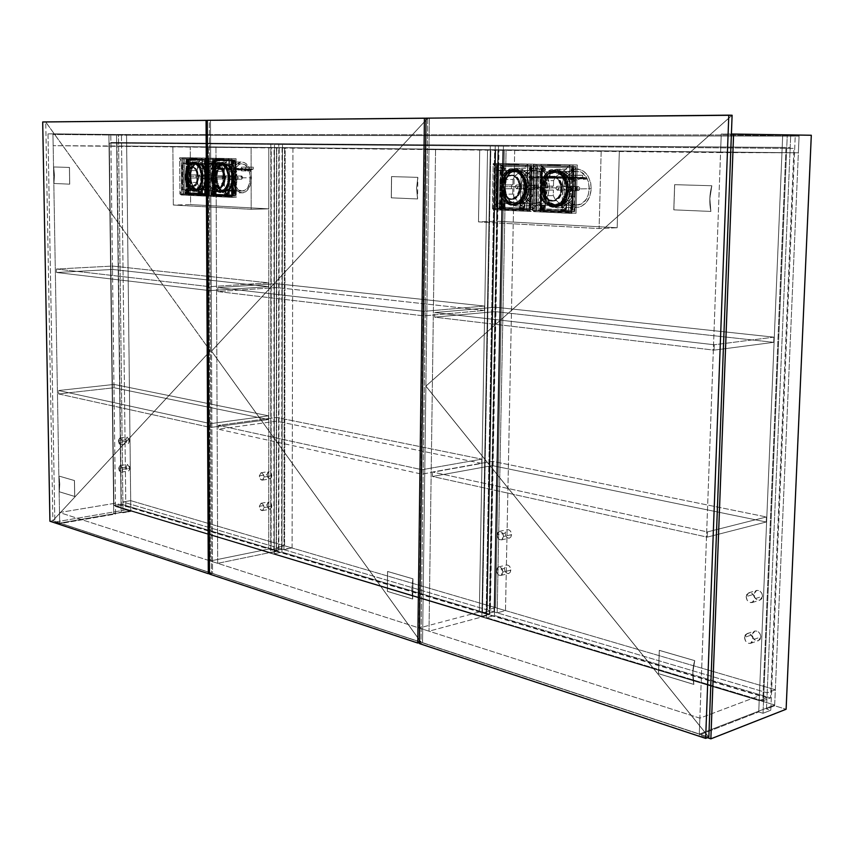 <?xml version="1.0" encoding="UTF-8"?>
<svg xmlns="http://www.w3.org/2000/svg" width="854" height="854" viewBox="0 0 854 854"><rect width="100%" height="100%" fill="white"/><g stroke="black" fill="none" stroke-linecap="round" stroke-linejoin="round"><path stroke-width="0.64" stroke-dasharray="4.27 3.2" d="M110.935 145.97L781.965 152.759L53.161 145.671L110.935 145.97L110.892 142.522L118.557 142.565L118.589 146.002L126.67 146.045L126.541 135.199L52.969 134.441L721.214 134.975L799.077 136.117L798.362 152.802L789.961 152.781L790.185 147.486L782.179 147.432L781.965 152.759L720.573 152.588L721.214 134.975L720.573 152.588L53.161 145.671L52.969 134.441L53.161 145.671L781.965 152.759L782.179 147.432L110.892 142.522L110.935 145.97M126.541 135.199L126.67 146.045L798.362 152.802L799.077 136.117L126.541 135.199L799.077 136.117L721.214 134.975L52.969 134.441L126.541 135.199M789.961 152.781L118.589 146.002L798.362 152.802L118.589 146.002L118.557 142.565L790.185 147.486L789.961 152.781M782.179 147.432L110.892 142.522L782.179 147.432M774.653 705.778L799.12 135.242L790.708 135.113L766.486 708.937L774.653 705.778L786.118 709.247L774.653 705.778L799.12 135.242L811.3 135.252L790.708 135.113L795.266 135.113L790.708 135.113L766.486 708.937L774.653 705.778M699.255 734.995L721.246 134.046L731.408 134.046L721.246 134.046L699.255 734.995L758.726 711.948L782.702 134.985L721.246 134.046L795.266 135.113L770.778 710.25L766.486 708.937L770.778 710.25L795.266 135.113L782.702 134.985L758.726 711.948L763.017 713.271L770.778 710.25L763.017 713.271L787.271 134.996L763.017 713.271L758.726 711.948L699.255 734.995L707.4 737.685L699.255 734.995M126.541 134.633L130.811 511.397L122.997 512.752L118.46 134.548L126.541 134.633L121.449 134.622L125.858 509.902L130.811 511.397L126.541 134.633L108.885 134.462L110.785 134.462L115.578 514.023L59.695 523.641L52.959 133.843L110.785 134.462L52.959 133.843L59.695 523.641L54.859 522.05L47.995 133.843L52.959 133.843L47.995 133.843L54.859 522.05L125.858 509.902L121.449 134.622L47.995 133.843L126.541 134.633M122.997 512.752L121.14 512.186L113.721 513.457L115.578 514.023L59.695 523.641L54.859 522.05L125.858 509.902L130.811 511.397L122.997 512.752L121.14 512.186L116.55 134.537L118.46 134.548L122.997 512.752M115.578 514.023L110.785 134.462L108.885 134.462L113.721 513.457L115.578 514.023M121.14 512.186L116.55 134.537L108.885 134.462L113.721 513.457L121.14 512.186M699.874 718.161L59.502 512.528L115.439 503.198L759.398 695.754L699.874 718.161L699.287 734.162L774.685 704.977L775.336 689.744L767.17 692.818L766.967 697.665L759.195 700.611L759.398 695.754L699.874 718.161L59.502 512.528L115.439 503.198L115.482 506.443L122.901 505.194L122.869 501.949L130.694 500.647L775.336 689.744L774.685 704.977L130.811 510.863L130.694 500.647L130.811 510.863L59.684 523.086L59.502 512.528L59.684 523.086L699.287 734.162L699.874 718.161M130.694 500.647L775.336 689.744L767.17 692.818L122.869 501.949L130.694 500.647M774.685 704.977L699.287 734.162L59.684 523.086L130.811 510.863L774.685 704.977M759.398 695.754L115.439 503.198L115.482 506.443L759.195 700.611L759.398 695.754M766.967 697.665L122.901 505.194L122.869 501.949L767.17 692.818L766.967 697.665L122.901 505.194L115.482 506.443L759.195 700.611L766.967 697.665M773.927 337.159L773.713 342.326L714.04 350.14L714.232 344.76L773.927 337.159L495.245 307.205L434.707 312.575L714.232 344.76L714.04 350.14L434.643 317.154L434.707 312.575L434.643 317.154L495.171 311.625L495.245 307.205L495.171 311.625L773.713 342.326L773.927 337.159L495.245 307.205L434.707 312.575L714.232 344.76L773.927 337.159M773.713 342.326L495.171 311.625L434.643 317.154L714.04 350.14L773.713 342.326M766.454 516.98L766.251 521.997L707.187 537.134L707.379 531.925L766.454 516.98L492.374 461.299L432.519 472.027L707.379 531.925L707.187 537.134L432.466 476.479L432.519 472.027L432.466 476.479L492.299 465.601L492.374 461.299L492.299 465.601L766.251 521.997L766.454 516.98L492.374 461.299L432.519 472.027L707.379 531.925L766.454 516.98M766.251 521.997L492.299 465.601L432.466 476.479L707.187 537.134L766.251 521.997M591.214 188.67C590.178 175.177 584.499 168.665 574.187 169.135C566.672 171.526 562.519 177.728 561.751 187.72L543.603 188.072C544.361 177.963 548.503 171.697 556.018 169.273C566.341 168.804 572.02 175.39 573.077 189.033L591.214 188.67L573.077 189.033L572.575 183.3L569.992 176.458L565.604 171.483L560.117 169.145L554.374 169.765L549.25 173.234L545.514 178.998L543.71 186.183L544.094 193.709L546.613 200.455L550.894 205.43L553.509 206.999L557.747 208.024L563.437 206.785L568.358 202.75L571.753 196.516L573.077 189.033C572.265 199.131 568.156 205.366 560.747 207.757C550.35 208.237 544.638 201.672 543.603 188.072L561.751 187.72C562.765 201.181 568.476 207.671 578.863 207.18C586.282 204.821 590.392 198.651 591.214 188.67L590.722 183.002L588.139 176.234L583.762 171.312L578.286 169.007L572.543 169.615L567.419 173.052L563.672 178.753L561.868 185.852L562.242 193.292L565.668 201.405L570.301 205.75L575.874 207.447L581.553 206.23L586.484 202.238L589.879 196.078L591.214 188.67M549.432 187.325C548.417 174.205 543.027 167.854 533.248 168.259C526.053 170.554 522.093 176.618 521.367 186.428L503.219 186.748C503.935 176.831 507.884 170.715 515.069 168.387C524.847 167.982 530.249 174.408 531.273 187.666L549.432 187.325L531.273 187.666L530.782 182.073L528.306 175.401L524.121 170.544L518.89 168.27L513.435 168.878L508.568 172.262L505.749 176.319L503.561 183.076L503.711 192.246L506.123 198.833L510.212 203.679L515.378 206.049L519.488 205.963L522.157 204.992L526.822 201.053L530.035 194.968L531.273 187.666C530.526 197.562 526.598 203.658 519.499 205.953C509.657 206.369 504.234 199.964 503.219 186.748L521.367 186.428C522.36 199.494 527.783 205.835 537.625 205.419C544.735 203.145 548.663 197.125 549.432 187.325L548.514 180.034L546.464 175.187L542.29 170.394L537.07 168.142L531.604 168.75L526.737 172.092L523.182 177.664L521.709 182.788L521.559 190.068L523.481 196.879L527.196 202.184L533.504 205.515L536.248 205.633L540.283 204.469L544.959 200.573L548.183 194.552L549.432 187.325M601.184 151.051L599.102 228.552L478.486 221.891L479.724 149.813L619.342 151.115L479.724 149.813L601.184 151.051L599.102 228.552L478.486 221.891L496.58 221.197L617.164 227.74L599.102 228.552L617.164 227.74L619.342 151.115L601.184 151.051M478.486 221.891L479.724 149.813L497.903 149.888L496.58 221.197L478.486 221.891M617.164 227.74L496.58 221.197L497.903 149.888L619.342 151.115L617.164 227.74M513.574 170.512L511.418 170.725C505.365 171.665 501.928 177.942 501.138 189.556C503.999 199.793 507.927 204.608 512.912 203.989L512.859 203.914C507.105 204.49 503.166 198.811 501.031 186.877C503.614 175.07 507.778 169.647 513.521 170.597L514.524 170.704C500.85 172.86 501.191 202.302 514.866 203.775L512.912 203.989C498.522 204.202 497.103 173.031 511.418 170.725L513.574 170.512C528.039 169.925 529.661 201.491 515.314 203.775L512.912 203.989L517.15 203.882L517.14 204.725L514.845 204.629L514.866 203.775L509.603 201.128L507.073 198.096L504.831 192.833L504.127 186.812L505.056 180.845L507.511 175.721L510.158 172.85L515.538 170.533L515.549 169.679L517.844 169.732L517.823 170.587L521.132 171.729L524.078 174.056L527.067 178.71L528.594 184.528L528.466 190.709L526.694 196.399L523.523 200.839L518.41 203.69C532.095 201.555 531.604 171.739 517.823 170.587L511.13 170.864L506.678 173.245L503.241 177.739L501.319 183.653L501.458 191.691L503.572 197.466L508.215 202.451L512.859 203.914L517.577 202.846L521.655 199.388L524.452 194.071L525.53 187.677L524.719 181.229L522.146 175.71L518.207 171.974L513.521 170.597C519.328 169.871 523.331 175.561 525.53 187.677C522.829 199.612 518.613 205.024 512.859 203.914L515.314 203.775C521.431 202.761 524.826 196.399 525.509 184.677C522.499 174.494 518.527 169.775 513.574 170.512M513.5 171.611C508.109 170.715 504.202 175.807 501.768 186.898C503.775 198.117 507.479 203.455 512.88 202.9L512.934 202.825C508.301 203.401 504.639 198.929 501.971 189.407C502.718 178.593 505.899 172.754 511.535 171.878L516.841 172.359L520.769 175.358L523.555 180.183L524.751 186.108L524.185 192.214L521.922 197.541L518.346 201.288L514.012 202.878L509.56 202.088L505.685 199.067L502.963 194.274L501.789 188.424L502.333 182.404L505.301 175.988L509.08 172.7L513.553 171.686C527.003 171.152 528.509 200.498 515.154 202.622L524.783 202.355C528.295 201.469 530.985 198.961 532.853 194.819L525.018 195L526.427 189.577L534.273 189.417L534.358 185.521L526.512 185.66L525.327 180.141L533.174 180.023C531.252 175.262 528.306 172.487 524.345 171.707L513.553 171.686L522.05 171.654L518.026 173.127L513.766 177.888L513.008 179.457L512.902 184.848L511.631 184.806L511.557 188.649L503.711 188.798L512.827 188.691L503.711 188.798L504.106 191.595L504.874 194.253L504.981 188.841L504.874 194.253L512.72 194.071L512.827 188.691L512.72 194.071L514.247 197.189L517.471 200.701L521.42 202.43L521.388 203.594L515.656 203.754C501.981 202.281 501.64 172.85 515.304 170.693L533.472 170.544C519.157 172.818 520.534 203.583 534.924 203.369L521.388 203.594L537.326 203.156C551.673 200.893 550.104 169.754 535.639 170.33L518.613 170.576L518.634 169.732L516.339 169.679L516.318 170.533L512.998 171.515L509.998 173.682L506.902 178.123L504.917 186.802L506.561 195.587L510.393 201.117L515.656 203.754L515.635 204.608L517.919 204.704L517.94 203.86L523.342 201.651L526.043 198.801L528.562 193.655L529.533 187.613L528.818 181.507L526.523 176.18L522.958 172.369L518.613 170.576C532.384 171.729 532.875 201.533 519.2 203.658L523.683 203.69L522.531 203.722L523.683 203.69L523.705 202.526L527.751 201.128L531.167 197.85L532.853 194.819L532.971 189.374L525.125 189.535L525.018 195L532.853 194.819L532.971 189.374L534.273 189.417L526.427 189.577L525.018 195L525.125 189.535L534.273 189.417L534.412 187.474L534.358 185.521L525.21 185.617L534.358 185.521L525.21 185.617L526.512 185.66L525.327 180.141L525.21 185.617L525.327 180.141L533.174 180.023L533.056 185.478L533.174 180.023L530.622 175.54L528.338 173.383L524.345 171.707L524.367 170.533L522.072 170.48L522.05 171.654L521.175 171.793C517.599 172.689 514.877 175.251 513.008 179.457L512.902 184.848L505.056 184.976L505.162 179.564L513.008 179.457L505.162 179.564L503.785 184.944L505.056 184.976L505.162 179.564L503.785 184.944L512.902 184.848L503.785 184.944L511.631 184.806L511.557 188.649L503.711 188.798L504.874 194.253L512.72 194.071C514.588 198.79 517.492 201.576 521.42 202.43L512.934 202.825C499.547 203.038 498.213 174.024 511.535 171.878L513.553 171.686C518.154 171.003 521.858 175.39 524.644 184.87C524.014 195.769 520.844 201.693 515.154 202.622L512.88 202.9C518.282 203.946 522.242 198.865 524.783 187.656C522.712 176.287 518.954 170.928 513.5 171.611M524.335 188.67L524.602 188.649C526.203 187.218 526.139 185.948 524.42 184.838L516.638 184.966C518.367 186.087 518.431 187.368 516.83 188.798L524.335 188.67L522.958 186.706L524.142 184.859L525.776 186.428L524.879 188.542L516.563 188.819C514.845 187.699 514.781 186.418 516.382 184.987L524.153 184.859C522.552 186.279 522.616 187.549 524.335 188.67M536.931 189.097L537.198 189.065C538.821 187.634 538.767 186.353 537.017 185.222L529.245 185.361C530.985 186.492 531.049 187.773 529.427 189.225L537.486 188.969L538.394 186.834L537.017 185.222L535.533 187.111L536.931 189.097L529.16 189.246C527.409 188.115 527.356 186.834 528.978 185.382L536.75 185.254C535.127 186.684 535.191 187.965 536.931 189.097M503.412 206.188L503.465 203.498L502.686 203.519L502.632 206.209L504.116 205.825L504.276 204.127L502.76 203.86L502.526 205.312L503.412 206.188L502.44 206.177L501.682 205.088L502.301 203.604L503.625 204.64L502.632 206.209L502.494 203.54L503.465 203.498L503.412 206.188M504.106 169.989L504.159 167.288L503.369 167.288L503.316 169.989L504.661 169.775L505.056 168.142L503.604 167.501L503.209 169.135L504.106 169.989L503.123 169.967L502.355 168.622L503.177 167.309L504.319 168.398L503.316 169.989L503.198 167.309L504.159 167.288L504.106 169.989M531.06 170.597L531.113 167.843L530.334 167.854L530.27 170.597L531.636 170.373L532.042 168.708L530.547 168.067L530.131 169.722L531.06 170.597L529.886 170.49L529.277 169.199L529.758 168.067L530.718 167.96L531.327 169.241L530.27 170.597L530.153 167.864L531.113 167.843L531.06 170.597M530.27 207.383L530.334 204.661L529.544 204.682L529.491 207.415L531.135 206.817L531.167 205.302L530.131 204.672L529.299 206.241L530.27 207.383L528.925 207.159L528.978 204.885L530.11 204.939L530.515 206.358L528.679 208.408L501.821 207.191L500.647 206.465L500.871 168.612L501.949 166.487L529.565 166.872L530.782 167.587L530.473 206.145L529.491 207.415L529.352 204.693L530.334 204.661L530.27 207.383M532.17 168.11L533.739 168.099L532.896 207.308L531.327 207.362L531.69 166.423L530.462 165.708L501.778 165.153L532.042 165.697L501.778 165.153L500.572 165.804L499.323 205.931L500.892 205.878L501.618 167.427L500.049 167.437L499.323 205.931L500.028 207.874L531.103 209.572L500.956 208.312L529.533 209.625L530.782 208.995L532.17 168.11L533.739 168.099L532.352 208.942L531.103 209.572L502.536 208.259L501.351 207.533L500.892 205.878L502.141 165.793L503.358 165.142L532.042 165.697L533.27 166.413L533.739 168.099L532.042 165.697L530.462 165.708L532.17 168.11M534.924 203.369L539.664 202.313L543.774 198.886L546.592 193.602L547.681 187.272L546.88 180.877L544.297 175.401L540.347 171.697L535.639 170.33L530.91 171.483L526.865 174.963L524.11 180.226L523.064 186.482L523.854 192.78L526.374 198.203L530.259 201.918L534.924 203.369M530.473 206.145L531.263 206.124L532.053 169.263L531.263 169.273L530.473 206.145L529.032 208.387L501.821 207.191L528.679 208.408L530.718 207.757L532.053 169.263L531.572 167.587L530.355 166.872L502.6 166.327L530.355 166.872L503.39 166.316L502.184 166.978L500.967 204.789L500.188 204.811L500.871 168.612L501.65 168.601L501.437 206.444L502.611 207.17L529.469 208.387L531.263 206.124L530.473 206.145M500.967 204.789L502.611 207.17L501.821 207.191L500.188 204.811L500.967 204.789M503.39 166.316L500.871 168.612L502.312 166.359L503.39 166.316M532.053 169.263L530.355 166.872L529.565 166.872L531.263 169.273L532.053 169.263M532.896 207.308L531.327 207.362L529.533 209.625L531.455 209.54L532.896 207.308M502.536 208.259L500.956 208.312L499.323 205.931L500.892 205.878L502.536 208.259M501.618 167.427L500.049 167.437L501.49 165.174L503.358 165.142L501.618 167.427M516.563 188.819L515.186 186.845L516.638 184.966L518.026 186.941L516.563 188.819M529.16 189.246L527.761 187.261L529.245 185.361L530.644 187.346L529.16 189.246M515.635 204.608L514.076 203.796L514.108 202.633L521.42 202.43L521.388 203.594L515.656 203.754L515.635 204.608L514.845 204.629L517.14 204.725L517.919 204.704L517.94 203.86L523.683 203.69L523.705 202.526L514.108 202.633L514.076 203.796L516.371 203.903L516.392 202.729L516.371 203.903L517.919 204.704L515.635 204.608M518.634 169.732L517.044 170.597L517.012 171.771L524.345 171.707L524.367 170.533L518.613 170.576L518.634 169.732L516.339 169.679L516.318 170.533L522.072 170.48L522.05 171.654L514.727 171.718L517.012 171.771L517.044 170.597L515.891 170.49L514.748 170.544L514.727 171.718L515.549 169.679L518.634 169.732M554.726 171.451L552.378 171.675C546.005 172.7 542.418 179.148 541.596 191.04C544.596 201.469 548.706 206.38 553.926 205.761L553.872 205.675C547.83 206.273 543.699 200.444 541.489 188.211C544.244 176.105 548.642 170.554 554.662 171.526L555.484 171.643C541.169 173.96 541.511 204.01 555.826 205.536L553.926 205.761C538.853 205.963 537.379 174.141 552.378 171.675L554.726 171.451C569.874 170.853 571.561 203.081 556.53 205.526L553.926 205.761L558.228 205.643L558.206 206.508L555.805 206.412L555.826 205.536L550.307 202.825L547.66 199.708L545.311 194.306L544.585 188.147L545.589 182.03L548.183 176.778L550.969 173.832L556.627 171.462L556.637 170.597L559.05 170.651L559.028 171.515L562.498 172.689L565.594 175.081L568.721 179.852L570.312 185.82L570.162 192.15L568.273 197.989L564.932 202.526L559.626 205.43C573.963 203.145 573.461 172.7 559.028 171.515L552.143 171.803L547.467 174.237L543.849 178.838L541.81 184.912L541.927 193.143L544.137 199.057L548.994 204.181L553.872 205.675L558.836 204.597L563.128 201.053L566.095 195.598L567.248 189.054L566.405 182.436L563.715 176.778L559.583 172.946L554.662 171.526C560.779 170.789 564.964 176.629 567.248 189.054C564.377 201.288 559.914 206.828 553.872 205.675L556.53 205.526C562.967 204.426 566.522 197.882 567.216 185.884C564.067 175.508 559.893 170.693 554.726 171.451M554.641 172.572C548.983 171.643 544.852 176.863 542.269 188.232C544.34 199.729 548.215 205.206 553.894 204.65L553.947 204.565C549.101 205.152 545.279 200.583 542.482 190.88C543.24 179.82 546.581 173.81 552.506 172.86L558.153 173.341L562.274 176.415L565.188 181.368L566.426 187.442L565.807 193.698L563.426 199.163L559.658 202.996L555.079 204.618L550.414 203.807L545.514 199.622L543.037 194.36L542.269 188.232L543.304 182.158L546.016 177.056L549.997 173.682L554.684 172.647C568.785 172.102 570.344 202.078 556.37 204.341L565.989 204.063C569.65 203.135 572.458 200.573 574.422 196.367L566.586 196.559L568.081 190.997L575.927 190.826L576.023 186.834L568.188 186.983L566.949 181.315L574.795 181.197C572.788 176.319 569.703 173.469 565.54 172.657L554.694 172.647L563.138 172.604L558.9 174.12L554.417 178.988L553.606 180.6L553.477 186.119L552.154 186.087L552.058 190.015L544.212 190.175L553.392 190.068L544.212 190.175L544.628 193.047L545.418 195.769L545.546 190.228L545.418 195.769L553.264 195.577L553.392 190.068L553.264 195.577L554.865 198.768L558.238 202.377L562.38 204.149L562.348 205.344L556.605 205.515C542.29 203.989 541.948 173.949 556.264 171.643L574.432 171.473C559.434 173.906 560.864 205.302 575.927 205.099L562.348 205.344L578.542 204.864C593.562 202.451 591.918 170.661 576.781 171.248L559.818 171.515L559.84 170.64L557.427 170.587L557.406 171.462L553.915 172.465L550.755 174.686L547.489 179.233L545.375 188.126L547.083 197.135L551.086 202.804L556.605 205.515L556.594 206.38L558.996 206.487L559.007 205.622L564.697 203.359L567.547 200.444L570.205 195.171L571.241 188.98L570.515 182.724L568.113 177.258L564.377 173.351L559.818 171.515C574.24 172.689 574.742 203.124 560.416 205.408L564.75 205.451L563.544 205.472L564.75 205.451L564.782 204.255L569.031 202.814L571.539 200.775L574.422 196.367L574.561 190.784L566.714 190.944L566.586 196.559L574.422 196.367L574.561 190.784L575.927 190.826L568.081 190.997L566.586 196.559L566.714 190.944L575.927 190.826L576.076 188.83L576.023 186.834L566.81 186.941L576.023 186.834L566.81 186.941L568.188 186.983L566.949 181.315L566.81 186.941L566.949 181.315L574.795 181.197L574.657 186.791L574.795 181.197L572.137 176.597L569.725 174.376L565.54 172.657L565.572 171.462L563.16 171.408L563.138 172.604L562.145 172.764C558.409 173.704 555.57 176.319 553.606 180.6L553.477 186.119L545.631 186.268L545.759 180.717L553.606 180.6L545.759 180.717L544.308 186.225L545.631 186.268L545.759 180.717L544.308 186.225L553.477 186.119L544.308 186.225L552.154 186.087L552.058 190.015L544.212 190.175L545.418 195.769L553.264 195.577C555.217 200.412 558.26 203.263 562.38 204.149L553.947 204.565C539.931 204.768 538.554 175.155 552.506 172.86L554.694 172.647C559.509 171.942 563.384 176.426 566.309 186.087C565.668 197.242 562.348 203.327 556.37 204.341L553.894 204.65C559.573 205.718 563.757 200.509 566.448 189.033C564.313 177.365 560.373 171.878 554.641 172.572M565.092 190.036L565.38 190.015C567.056 188.542 566.992 187.239 565.188 186.108L557.416 186.247C559.221 187.389 559.285 188.702 557.609 190.175L565.092 190.036L563.651 188.029L565.188 186.108L566.608 187.741L565.668 189.908L557.32 190.196C555.516 189.054 555.452 187.741 557.128 186.279L564.9 186.129C563.224 187.592 563.288 188.894 565.092 190.036M578.318 190.485L578.617 190.453C580.314 188.98 580.25 187.666 578.414 186.524L570.653 186.663C572.479 187.816 572.543 189.129 570.846 190.613L578.905 190.346L579.791 187.784L578.126 186.546L576.856 188.456L578.318 190.485L570.547 190.645C568.721 189.492 568.657 188.179 570.355 186.695L578.126 186.546C576.429 188.019 576.493 189.332 578.318 190.485M543.742 207.992L543.806 205.238L543.027 205.259L542.963 208.013L544.489 207.618L544.649 205.889L543.069 205.611L542.813 207.095L543.742 207.992L542.76 207.981L541.97 206.86L542.621 205.344L544.009 206.412L543.165 208.002L542.813 205.28L543.806 205.238L543.742 207.992M544.574 170.896L544.638 168.121L543.849 168.131L543.795 170.907L545.322 170.512L545.578 168.996L544.062 168.345L543.635 170.021L544.574 170.896L543.592 170.875L542.781 169.498L543.646 168.153L544.863 169.54L543.795 170.907L543.667 168.153L544.638 168.121L544.574 170.896M572.895 171.537L572.97 168.718L572.18 168.718L572.116 171.537L573.674 171.142L573.845 169.359L572.201 169.113L571.934 170.64L572.895 171.537L571.902 171.505L571.091 170.384L571.774 168.814L573.205 169.882L572.116 171.537L571.988 168.74L572.97 168.718L572.895 171.537M571.966 209.251L572.041 206.454L571.251 206.476L571.187 209.283L572.735 208.878L572.906 207.116L571.273 206.828L571.006 208.344L571.966 209.251L570.974 209.241L570.162 208.109L570.835 206.561L572.276 207.65L571.187 209.283L571.038 206.497L572.041 206.454L571.966 209.251M574.155 168.985L575.724 168.975L574.721 209.177L573.151 209.23L573.653 167.267L572.372 166.53L542.226 165.943L573.941 166.519L542.226 165.943L540.956 166.605L539.525 207.725L541.094 207.671L541.97 168.27L540.401 168.281L539.525 207.725L540.262 209.721L572.831 211.493L541.244 210.169L571.262 211.546L572.575 210.906L574.155 168.985L575.724 168.975L574.144 210.853L572.831 211.493L542.813 210.116L541.575 209.369L541.094 207.671L542.525 166.605L543.795 165.932L573.941 166.519L575.703 168.505L573.941 166.519L572.372 166.53L574.155 168.985M573.205 170.181L571.689 209.657L570.376 210.308L541.18 208.579L540.433 206.583L541.81 167.811L543.091 167.149L571.422 167.715L572.703 168.451L572.265 207.981L573.055 207.96L573.984 170.17L573.205 170.181L573.984 170.17L573.707 168.814L572.212 167.715L543.091 167.149L572.212 167.715L543.87 167.138L542.6 167.811L541.222 206.561L540.433 206.583L541.255 169.487L542.044 169.476L541.703 208.248L542.941 208.995L571.155 210.276L542.151 209.027L571.155 210.276L572.468 209.636L573.984 170.17L572.212 167.715L571.422 167.715L573.205 170.181M575.927 205.099L580.923 204.021L585.236 200.509L588.214 195.107L589.377 188.617L588.555 182.062L585.855 176.447L581.713 172.657L576.781 171.248L571.806 172.423L567.547 175.988L564.654 181.379L563.523 187.784L564.345 194.242L566.971 199.793L571.038 203.604L575.927 205.099M541.222 206.561L542.941 208.995L542.151 209.027L540.433 206.583L541.222 206.561M543.87 167.138L541.255 169.487L542.77 167.181L543.87 167.138M571.155 210.276L573.055 207.96L572.265 207.981L570.376 210.308L571.155 210.276M574.721 209.177L573.151 209.23L571.262 211.546L573.205 211.461L574.721 209.177M542.813 210.116L541.244 210.169L539.525 207.725L541.094 207.671L542.813 210.116M541.97 168.27L540.401 168.281L541.906 165.964L543.795 165.932L541.97 168.27M557.32 190.196L555.879 188.179L557.416 186.247L558.858 188.275L557.32 190.196M570.547 190.645L569.084 188.606L570.653 186.663L572.116 188.702L570.547 190.645M556.594 206.38L555.036 205.558L555.068 204.362L562.38 204.149L562.348 205.344L556.605 205.515L556.594 206.38L555.805 206.412L558.206 206.508L558.996 206.487L559.007 205.622L564.75 205.451L564.782 204.255L555.068 204.362L555.036 205.558L556.232 205.686L557.438 205.665L557.47 204.469L557.438 205.665L558.996 206.487L556.594 206.38M559.84 170.64L558.238 171.526L558.217 172.732L565.54 172.657L565.572 171.462L559.818 171.515L559.84 170.64L557.427 170.587L557.406 171.462L563.16 171.408L563.138 172.604L555.805 172.679L558.217 172.732L558.238 171.526L557.043 171.43L555.837 171.473L555.805 172.679L556.637 170.597L559.84 170.64M523.79 207.607L523.78 208.397L519.734 208.205L519.744 207.426L523.79 207.607L523.78 208.397L523.79 207.607L519.478 207.832L523.78 208.397L523.79 207.607M503.604 206.7L503.582 207.469L499.633 207.298L499.654 206.519L503.604 206.7L503.582 207.469L503.604 206.7L499.376 206.914L503.582 207.469L503.604 206.7M513.051 169.743C525.818 169.135 530.441 195.32 518.837 202.74L514.866 204.565L512.347 204.789L516.339 204.522C531.359 202.142 529.661 169.113 514.524 169.732L509.571 170.96L505.354 174.643L502.483 180.226L501.394 186.845L502.728 195.086L506.764 201.512L512.571 204.608L517.631 203.935L512.347 205.184L518.527 203.487L512.347 204.789L507.159 203.476L511.002 205.035L513.692 205.152L519.947 202.942L523.961 198.758L526.491 192.79L527.131 185.958L525.786 179.329L522.669 173.917L518.261 170.576L512.272 169.957C497.284 172.369 498.768 204.971 513.82 204.757L507.916 203.508L506.006 202.195C496.003 194.637 499.323 171.782 510.788 169.967L515.143 170.021L519.115 171.964L522.413 175.55L524.676 180.407L525.658 186.001L525.253 191.734L523.513 196.986L519.403 202.761L523.972 196.751L525.616 191.392L525.925 185.606L523.833 177.429L520.961 173.159L517.236 170.373L510.938 169.54L506.892 171.28L503.476 174.654L501.02 179.308L499.761 184.774L500.369 193.26L502.376 198.267L506.006 202.195L502.857 198.47L500.764 193.57L499.921 188.029L500.433 182.393L502.237 177.269L505.152 173.191L508.888 170.587L513.051 169.743M505.611 202.163L505.354 202.142C494.359 195.822 502.365 164.886 513.489 168.964L510.905 169.572C499.526 169.37 496.345 197.85 505.611 202.163L505.451 202.174C495.64 194.093 499.259 171.408 510.745 169.583C524.473 165.58 531.925 193.954 519.403 202.761L519.563 202.75C531.081 198.075 524.719 165.655 513.211 169.348L517.705 169.978L521.474 172.754L524.409 177.013L526.203 182.329L526.672 188.147L525.765 193.879L523.587 198.918L520.353 202.772C515.229 206.668 510.222 206.454 505.354 202.142L512.496 205.173L515.037 204.96L520.353 202.772L514.748 205.451L508.867 204.597L503.732 200.274L500.423 192.951L499.942 184.379L502.398 176.436L507.265 170.875L513.489 168.964C524.826 165.206 531.903 197.263 520.353 202.772L519.563 202.75C530.985 194.744 526.021 168.74 513.211 169.348L510.905 169.572C499.419 171.408 495.8 194.093 505.611 202.163L506.422 202.184L505.611 202.163M506.593 202.985L512.496 205.173L507.159 203.476L505.354 202.142L506.422 202.184L507.916 203.508L506.593 202.985M529.982 211.418L530.985 164.203L496.548 163.562L495.694 209.806L529.982 211.418L530.985 164.203L535.202 164.181L500.764 163.552L499.889 209.668L534.177 211.28L535.202 164.181L534.177 211.28L529.982 211.418L499.889 209.668L500.764 163.552L535.202 164.181L496.548 163.562L500.764 163.552L496.548 163.562L495.694 209.806L529.982 211.418M524.986 202.964L524.911 206.636L520.855 206.454L520.929 202.793L524.986 202.964L524.078 208.856L523.278 208.878L523.31 207.703L524.986 202.964L523.31 207.703L519.253 207.522L519.232 208.696L520.022 208.675L520.855 206.454L520.929 202.793L519.232 208.696L524.078 208.856L519.232 208.696L523.278 208.878L523.31 207.703L519.253 207.522L520.929 202.793L524.986 202.964M504.778 202.11L504.714 205.729L500.764 205.558L500.828 201.95L504.778 202.11L503.881 207.928L499.142 207.778L503.881 207.928L503.091 207.96L503.113 206.785L504.778 202.11L503.113 206.785L499.163 206.615L499.142 207.778L499.932 207.746L500.764 205.558L500.828 201.95L499.142 207.778L503.091 207.96L503.113 206.785L499.163 206.615L500.828 201.95L504.778 202.11M501.853 165.11L533.996 165.74L533.045 209.668L501.042 208.195L501.853 165.11L498.704 165.132L497.893 208.291L501.042 208.195L501.853 165.11L533.996 165.74L533.045 209.668L497.893 208.291L533.045 209.668L529.896 209.764L530.836 165.751L533.996 165.74L501.853 165.11M497.893 208.291L498.704 165.132L530.836 165.751L529.896 209.764L497.893 208.291M520.353 202.772L516.851 203.892L520.353 202.772M503.881 207.928L499.932 207.746L503.881 207.928M504.031 207.543L504.714 205.729L500.764 205.558L500.081 207.362L504.031 207.543M524.217 208.461L524.911 206.636L520.855 206.454L520.171 208.28L524.217 208.461L520.022 208.675L524.217 208.461M565.433 209.486L565.412 210.287L561.153 210.095L561.174 209.294L565.433 209.486L565.412 210.287L565.433 209.486L560.897 209.7L565.412 210.287L565.433 209.486M544.212 208.525L544.19 209.326L540.038 209.134L540.059 208.344L544.212 208.525L544.19 209.326L544.212 208.525L539.781 208.75L544.19 209.326L544.212 208.525M554.203 170.661C567.632 170.031 572.415 196.9 560.203 204.48L556.103 206.337L553.371 206.583L557.577 206.294C573.312 203.743 571.539 170.01 555.687 170.64L550.478 171.9L546.026 175.678L542.995 181.39L541.831 188.179L542.696 195.022L545.46 200.914L549.72 204.96L556.178 206.508L561.291 204.693L565.519 200.412L568.198 194.296L568.892 187.293L567.494 180.482L564.238 174.942L559.616 171.505L553.232 170.885C537.54 173.458 539.066 206.743 554.844 206.54L547.916 205.238L553.36 206.988L559.861 205.259L553.36 206.988L558.922 205.707L553.371 206.583L546.709 203.914C536.259 196.185 539.749 172.839 551.759 170.896L556.413 170.949L560.576 172.935L564.035 176.618L566.394 181.592L567.419 187.336L566.981 193.207L565.124 198.587L560.79 204.512L564.259 200.743L566.65 195.694L567.696 186.919L565.529 178.539L560.64 172.529L554.214 170.256L549.805 171.11L545.834 173.768L542.696 177.931L540.699 183.183L540.262 191.904L542.92 199.889L546.709 203.914L543.422 200.092L541.222 195.075L540.358 189.385L540.913 183.621L542.824 178.369L545.898 174.184L549.837 171.515L554.203 170.661M546.293 203.882L546.005 203.85C534.465 197.37 542.973 165.676 554.652 169.85L551.876 170.501C539.92 170.405 536.622 199.484 546.293 203.882L546.133 203.892C535.885 195.63 539.675 172.455 551.716 170.501C566.181 166.284 574.027 195.47 560.79 204.512L560.95 204.501C573.066 199.719 566.48 166.466 554.374 170.256L559.071 170.896L563.032 173.746L566.106 178.123L567.985 183.567L568.454 189.535L567.494 195.406L565.177 200.573L561.772 204.522C556.37 208.504 551.118 208.28 546.005 203.85L553.52 206.978L556.274 206.732L561.772 204.522L555.869 207.255L549.688 206.38L544.308 201.939L540.849 194.434L540.368 185.649L542.973 177.504L548.108 171.814L554.652 169.85C566.576 166.007 573.92 198.886 561.772 204.522L560.95 204.501C572.981 196.303 567.835 169.626 554.374 170.256L551.876 170.501C539.835 172.455 536.034 195.619 546.293 203.882L547.136 203.903L546.282 203.871M547.329 204.725L553.52 206.978L547.916 205.238L546.005 203.85L547.136 203.903L548.716 205.27L547.329 204.725M571.86 213.393L573.055 164.982L536.867 164.31L535.832 211.696L571.86 213.393L573.055 164.982L577.272 164.961L541.084 164.299L540.038 211.557L576.055 213.254L577.272 164.961L576.055 213.254L571.86 213.393L540.038 211.557L541.084 164.299L577.272 164.961L536.867 164.31L541.084 164.299L536.867 164.31L535.832 211.696L571.86 213.393M566.64 204.725L566.544 208.483L562.284 208.291L562.38 204.544L566.64 204.725L565.7 210.767L564.91 210.789L564.942 209.582L566.64 204.725L564.942 209.582L560.683 209.39L560.651 210.596L561.441 210.564L562.284 208.291L562.38 204.544L560.651 210.596L565.7 210.767L560.651 210.596L564.91 210.789L564.942 209.582L560.683 209.39L562.38 204.544L566.64 204.725M545.407 203.828L545.322 207.543L541.169 207.351L541.255 203.658L545.407 203.828L544.478 209.796L539.547 209.625L544.478 209.796L543.688 209.817L543.72 208.622L545.407 203.828L543.72 208.622L539.568 208.44L539.547 209.625L540.336 209.604L541.169 207.351L541.255 203.658L539.547 209.625L543.688 209.817L543.72 208.622L539.568 208.44L541.255 203.658L545.407 203.828M542.226 165.9L576.002 166.551L574.87 211.589L541.244 210.041L542.226 165.9L539.066 165.922L538.095 210.148L541.244 210.041L542.226 165.9L576.002 166.551L574.87 211.589L538.095 210.148L574.87 211.589L571.732 211.696L572.842 166.573L576.002 166.551L542.226 165.9M538.095 210.148L539.066 165.922L572.842 166.573L571.732 211.696L538.095 210.148M561.772 204.522L558.11 205.675L561.772 204.522M544.478 209.796L540.336 209.604L544.478 209.796M544.628 209.39L545.322 207.543L541.169 207.351L540.475 209.209L544.628 209.39M565.85 210.362L566.544 208.483L562.284 208.291L561.59 210.169L565.85 210.362L561.441 210.564L565.85 210.362M528.936 210.116L529.811 210.159L528.242 211.386L493.964 209.774L495.523 208.557L529.811 210.159L530.782 164.203L496.355 163.562L495.523 208.557L496.366 208.6L497.177 164.737L529.886 165.366L528.936 210.116L526.822 210.265L527.772 165.377L529.886 165.366L528.936 210.116M511.044 175.508C521.218 175.134 522.349 197.349 512.251 198.961L513.307 198.929C523.406 197.317 522.274 175.113 512.101 175.497L511.044 175.508L514.354 176.49L516.521 178.337L519.221 184.144L519.317 189.919L516.798 195.897L512.283 198.95L507.297 198.085L503.518 193.602L502.195 187.037L502.931 182.564L505.515 178.038L508.525 175.945L512.101 175.497L508.77 176.308L505.931 178.785L503.988 182.542L503.252 187.015L503.817 191.531L505.611 195.406L509.144 198.48L512.485 199.057L515.763 197.85L518.442 195.032L520.139 191.018L520.566 186.418L519.67 181.966L517.577 178.326L514.62 176.063L510.553 175.646C500.476 177.269 501.501 199.27 511.642 199.078L510.585 199.11C500.444 199.302 499.419 177.28 509.507 175.657L511.044 175.508M511.631 199.473L510.575 199.494C500.102 199.687 499.046 176.949 509.464 175.273L510.521 175.251C500.102 176.927 501.159 199.665 511.631 199.473L513.35 199.313C523.79 197.648 522.627 174.707 512.112 175.102L511.055 175.113C521.57 174.728 522.733 197.68 512.304 199.345L509.048 198.843L506.027 196.495L503.903 192.758L502.985 188.19L504.586 180.311L507.105 177.024L510.361 175.294L513.862 175.38L517.065 177.29L519.926 181.785L520.855 186.396L520.417 191.136L518.666 195.288L515.891 198.203L511.631 199.473M496.355 163.562L493.185 163.573L492.662 209.027L493.964 209.774L495.523 208.557L496.355 163.562L530.782 164.203L529.811 210.159L529.117 211.045L527.761 211.312L526.651 210.073L527.612 164.214L530.782 164.203L496.355 163.562M496.462 203.209L520.47 204.245L521.153 171.227L497.071 170.672L496.462 203.209L497.071 170.672L493.185 163.573L492.374 208.483L494.242 205.088L496.462 203.209L520.47 204.245L526.651 210.073L527.612 164.214L521.153 171.227L520.47 204.245L526.651 210.073L492.374 208.483L494.242 205.088L496.462 203.209M497.177 164.737L529.886 165.366L495.064 164.747L497.177 164.737L495.064 164.747L494.263 208.75L496.366 208.6L497.177 164.737M528.893 210.191L494.263 208.75L528.893 210.191M527.772 165.377L526.822 210.265L494.263 208.75L495.064 164.747L527.772 165.377M511.055 175.113L507.618 175.956L504.671 178.518L502.675 182.404L501.917 187.026L502.494 191.691L504.34 195.694L507.18 198.438L510.575 199.494L514.023 198.704L517.001 196.174L519.029 192.278L519.819 187.613L519.221 182.905L517.343 178.87L514.471 176.137L511.055 175.113M496.847 170.127L521.153 171.227L527.612 164.214L493.185 163.573L496.847 170.127M507.671 163.776L506.614 164.16L507.671 163.776M518.09 163.989L519.136 164.374L515.869 164.363L518.09 163.989M506.7 163.797L515.869 164.363L506.7 163.797M507.671 164.16L519.136 164.374L507.671 164.16M492.374 208.483L493.964 209.774L528.242 211.386L526.651 210.073L492.374 208.483M570.771 212.059L571.689 212.102L570.12 213.361L534.102 211.664L535.661 210.426L571.689 212.102L572.853 164.982L536.664 164.31L535.661 210.426L536.547 210.468L537.529 165.516L571.892 166.178L570.771 212.059L568.657 212.208L569.789 166.188L571.892 166.178L570.771 212.059M552.175 176.564C562.839 176.18 564.003 198.875 553.424 200.594L554.481 200.562C565.06 198.843 563.896 176.17 553.232 176.554L552.175 176.564L554.812 177.152L557.918 179.468L560.747 185.435L560.576 192.492L558.164 197.466L553.403 200.605L548.161 199.708L544.212 195.118L542.834 188.371L543.624 183.791L546.346 179.159L549.517 177.013L553.232 176.554L549.73 177.376L546.731 179.916L544.681 183.77L543.891 188.35L544.478 192.983L546.346 196.954L549.218 199.676L553.563 200.711L557.011 199.473L559.84 196.58L561.633 192.47L562.092 187.763L561.163 183.194L558.975 179.457L555.869 177.141L551.556 176.714C540.988 178.443 542.055 200.914 552.677 200.733L551.62 200.765C540.998 200.946 539.931 178.465 550.499 176.725L552.175 176.564M552.666 201.128L551.609 201.16C540.635 201.341 539.536 178.123 550.456 176.33L551.513 176.319C540.593 178.112 541.692 201.32 552.666 201.128L554.534 200.957C565.465 199.185 564.259 175.753 553.243 176.148L552.186 176.159C563.202 175.764 564.409 199.206 553.477 200.989L549.955 200.487L546.784 198.075L544.564 194.232L543.614 189.567L544.073 184.752L545.322 181.486L547.98 178.123L551.396 176.34L555.079 176.436L558.441 178.401L560.982 181.934L562.402 187.731L561.921 192.598L559.423 197.733L556.285 200.327L552.666 201.128M536.664 164.31L533.494 164.32L532.789 210.906L534.102 211.664L535.661 210.426L536.664 164.31L572.853 164.982L571.689 212.102L570.995 213.02L569.639 213.286L568.529 212.016L569.682 165.003L572.853 164.982L536.664 164.31M536.878 204.96L562.103 206.038L562.914 172.177L537.604 171.601L536.878 204.96L537.604 171.601L533.494 164.32L532.501 210.351L534.519 206.871L536.878 204.96L562.103 206.038L568.529 212.016L569.682 165.003L562.914 172.177L562.103 206.038L568.529 212.016L532.501 210.351L534.519 206.871L536.878 204.96M537.529 165.516L571.892 166.178L535.415 165.527L537.529 165.516L535.415 165.527L534.433 210.618L536.547 210.468L537.529 165.516M570.728 212.144L534.433 210.618L570.728 212.144M569.789 166.188L568.657 212.208L534.433 210.618L535.415 165.527L569.789 166.188M552.186 176.159L548.567 177.024L545.471 179.65L543.357 183.631L542.536 188.36L543.144 193.143L545.076 197.253L548.044 200.071L551.609 201.16L555.239 200.348L558.367 197.765L560.523 193.773L561.356 188.99L560.747 184.154L558.783 180.013L555.773 177.205L552.186 176.159M537.369 171.046L537.604 171.601L562.914 172.177L569.682 165.003L533.494 164.32L537.369 171.046M548.556 164.534L547.489 164.939L548.556 164.534M559.562 164.758L560.608 165.153L557.278 165.142L559.562 164.758M547.638 164.566L557.278 165.142L547.638 164.566M548.546 164.929L560.608 165.153L548.546 164.929M532.501 210.351L534.102 211.664L570.12 213.361L568.529 212.016L532.501 210.351M529.779 177.109L529.277 177.856L528.637 177.077L568.615 177.515L569.266 178.294L569.789 177.547L529.779 177.109L529.224 176.33L528.797 177.621L569.789 177.547L569.223 176.757L568.615 177.515L569.191 178.305L569.789 177.547L569.138 176.767L568.615 177.515L528.637 177.077L529.149 176.33L529.779 177.109M542.397 177.44L541.884 178.198L541.244 177.408L569.789 177.547L570.44 178.326L570.963 177.579L542.397 177.44L541.831 176.661L541.393 177.963L570.963 177.579L570.397 176.789L569.789 177.547L570.355 178.337L570.963 177.579L570.312 176.799L569.789 177.547L541.244 177.408L541.756 176.661L542.397 177.44M583.858 178.539L583.314 179.308L582.641 178.507L585.46 178.347L571.796 177.739L573.312 177.643L573.963 178.422L574.486 177.675L587.018 178.358L583.858 178.539L583.154 177.739L582.641 178.507L583.229 179.319L583.858 178.539L587.018 178.358L573.322 177.749L574.486 177.675L573.92 176.885L573.322 177.493L573.771 178.411L574.486 177.675L573.835 176.885L571.796 177.739L582.641 178.507L583.175 177.739L583.858 178.539M570.6 178.187L570.077 178.956L569.404 178.155L574.731 178.006L568.743 177.717L576.279 178.016L570.6 178.187L569.906 177.397L569.874 178.945L570.6 178.187L576.279 178.016L570.269 177.728L573.312 177.643L572.853 176.874L572.137 177.611L572.927 178.347L572.66 176.853L572.137 177.611L568.743 177.717L574.731 178.006L569.404 178.155L569.938 177.397L570.6 178.187M575.02 180.002L575.137 175.369L582.652 175.283L582.599 177.589L577.539 179.97L575.02 180.002L567.974 179.81L575.02 180.002L575.137 175.369L568.091 175.187L567.974 179.81L570.493 179.778L575.553 177.408L575.607 175.102L568.091 175.187L582.652 175.283L568.091 175.187L567.974 179.81L575.02 180.002M582.652 175.283L575.607 175.102L575.553 177.408L582.599 177.589L582.652 175.283M582.599 177.589L575.553 177.408L570.493 179.778L577.539 179.97L582.599 177.589M497.145 534.86L499.238 531.391C501.757 531.295 503.198 532.981 503.561 536.451L511.535 534.668C511.172 531.199 509.721 529.523 507.201 529.629L505.109 533.088L497.145 534.86L497.636 537.369L499.643 539.696L502.067 539.664L503.486 537.273L502.686 533.195L499.803 531.305L497.722 532.618L497.145 534.86L505.109 533.088L506.102 530.302L507.767 529.544L509.624 530.238L511.034 532.159L511.535 534.668L510.938 536.899L509.464 538.116L507.607 537.892L505.984 536.323L505.109 533.088C505.472 536.547 506.913 538.223 509.443 538.116L511.535 534.668L503.561 536.451L501.479 539.92C498.949 540.027 497.508 538.34 497.145 534.86M496.462 570.344L498.49 566.949C501.031 566.853 502.483 568.561 502.867 572.073L510.809 570.12C510.436 566.629 508.973 564.932 506.443 565.028L504.404 568.401L496.462 570.344L497.338 573.6L498.949 575.212L500.807 575.468L502.28 574.294L502.867 572.073L500.956 567.6L499.11 566.864L497.455 567.59L496.462 570.344L504.404 568.401L505.397 565.668L507.062 564.942L508.909 565.668L510.318 567.622L510.809 570.12L510.222 572.329L508.749 573.504L506.892 573.247L504.895 570.899L504.404 568.401C504.789 571.892 506.241 573.589 508.781 573.493L510.809 570.12L502.867 572.073L500.839 575.457C498.298 575.553 496.836 573.856 496.462 570.344M746.14 596.626L748.712 592.815C752.203 592.559 754.199 594.533 754.701 598.75L762.526 596.348C762.035 592.153 760.039 590.189 756.548 590.445L753.975 594.245L746.14 596.626L747.25 600.405L750.218 602.593L753.303 601.921L754.658 597.768L752.961 594.181L748.958 592.74L746.545 594.832L746.14 596.626L753.975 594.245L755.363 591.096L757.605 590.295L760.06 591.171L761.917 593.445L762.526 596.348L761.693 598.889L759.697 600.213L756.42 599.401L754.584 597.127L753.975 594.245C754.466 598.43 756.463 600.394 759.964 600.138L762.526 596.348L754.701 598.75L752.139 602.561C748.638 602.817 746.631 600.832 746.14 596.626M744.507 637.34L746.983 633.625C750.495 633.38 752.513 635.387 753.036 639.646L760.839 637.02C760.316 632.782 758.309 630.796 754.797 631.053L752.331 634.746L744.507 637.34L745.617 641.119L748.563 643.372L750.965 643.19L752.203 642.165L752.78 637.682L750.581 634.415L747.314 633.54L745.328 634.832L744.624 636.411L744.507 637.34L752.331 634.746L753.153 632.238L755.128 630.957L758.384 631.821L760.231 634.127L760.839 637.02L760.007 639.529L758.021 640.799L755.544 640.415L752.929 637.628L752.331 634.746C752.844 638.973 754.851 640.959 758.373 640.713L760.839 637.02L753.036 639.646L750.559 643.35C747.047 643.596 745.019 641.6 744.507 637.34M785.947 148.35L495.235 146.087L793.942 148.404L785.947 148.35L762.814 700.888L486.566 617.677L494.477 615.531L770.575 697.921L793.942 148.404L503.422 146.141L494.477 615.531L503.422 146.141L495.235 146.087L486.566 617.677L495.235 146.087L793.942 148.404L770.575 697.921L762.814 700.888L785.947 148.35M762.814 700.888L770.575 697.921L494.477 615.531L486.566 617.677L762.814 700.888M490.335 146.045L274.476 144.369L498.512 146.098L490.335 146.045L481.869 616.257L274.241 553.723L281.969 552.122L489.78 614.133L498.512 146.098L282.471 144.422L281.969 552.122L282.471 144.422L274.476 144.369L274.241 553.723L274.476 144.369L498.512 146.098L489.78 614.133L481.869 616.257L490.335 146.045M481.869 616.257L489.78 614.133L281.969 552.122L274.241 553.723L481.869 616.257M118.386 440.91L119.72 438.07L122.154 441.849L129.637 440.813L127.203 437.056L125.858 439.885L118.386 440.91L119.25 443.856L120.67 444.71L122.026 443.077L121.994 440.547L120.595 438.23L119.186 438.369L118.386 440.91L125.858 439.885L126.99 437.131L128.762 437.867L129.637 440.813L128.506 443.568L126.723 442.82L125.858 439.885L128.292 443.642L129.637 440.813L122.154 441.849L120.82 444.678L118.386 440.91M118.727 468.323L120.03 465.526L122.485 469.337L129.947 468.205L127.492 464.416L126.178 467.202L118.727 468.323L119.304 470.789L121.001 472.145L122.357 470.554L122.325 468.035L120.926 465.697L119.528 465.814L118.727 468.323L126.178 467.202L127.299 464.48L129.37 465.74L129.915 468.835L128.815 470.917L127.043 470.138L126.178 467.202L128.634 470.981L129.947 468.205L122.485 469.337L121.183 472.123L118.727 468.323M259.381 475.881L260.993 472.796C262.754 472.796 263.779 474.205 264.057 477.044L271.818 475.753C271.54 472.924 270.515 471.515 268.754 471.525L267.131 474.6L259.381 475.881L260.417 479.19L262.605 480.076L263.875 478.4L263.662 474.909L261.708 472.796L259.776 473.949L259.381 475.881L267.131 474.6L267.814 472.187L269.928 471.707L271.423 473.628L271.818 475.753L271.423 477.685L269.928 478.87L267.814 477.354L267.131 474.6C267.409 477.429 268.434 478.838 270.195 478.827L271.818 475.753L264.057 477.044L262.434 480.129C260.673 480.129 259.659 478.72 259.381 475.881M259.402 506.315L260.972 503.284C262.744 503.284 263.779 504.714 264.057 507.575L271.807 506.166C271.519 503.316 270.483 501.896 268.711 501.896L267.131 504.917L259.402 506.315L260.438 509.624L262.616 510.553L264.014 508.269L263.374 504.81L261.271 503.241L259.787 504.394L259.402 506.315L267.131 504.917L267.814 502.526L269.917 502.099L271.412 504.031L271.807 506.166L271.412 508.077L269.917 509.23L267.814 507.66L267.131 504.917C267.419 507.756 268.444 509.176 270.227 509.176L271.807 506.166L264.057 507.575L262.488 510.596C260.716 510.596 259.68 509.176 259.402 506.315M270.825 144.337L109.312 143.077L278.81 144.39L270.825 144.337L270.707 552.655L113.934 505.44L121.343 504.191L278.425 551.065L278.81 144.39L116.966 143.13L121.343 504.191L116.966 143.13L109.312 143.077L113.934 505.44L109.312 143.077L278.81 144.39L278.425 551.065L270.707 552.655L270.825 144.337M270.707 552.655L278.425 551.065L121.343 504.191L113.934 505.44L270.707 552.655M484.506 306.052L484.431 310.44L423.947 315.884L424 311.347L484.506 306.052L276.621 283.709L217.802 287.606L424 311.347L423.947 315.884L217.823 291.556L217.802 287.606L217.823 291.556L276.621 287.531L276.621 283.709L276.621 287.531L484.431 310.44L484.506 306.052L276.621 283.709L217.802 287.606L424 311.347L484.506 306.052M484.431 310.44L276.621 287.531L217.823 291.556L423.947 315.884L484.431 310.44M481.784 459.142L481.709 463.423L421.919 474.151L421.972 469.721L481.784 459.142L276.515 417.435L218.357 425.356L421.972 469.721L421.919 474.151L218.378 429.21L218.357 425.356L218.378 429.21L276.515 421.171L276.515 417.435L276.515 421.171L481.709 463.423L481.784 459.142L276.515 417.435L218.357 425.356L421.972 469.721L481.784 459.142M481.709 463.423L276.515 421.171L218.378 429.21L421.919 474.151L481.709 463.423M268.583 282.845L268.583 286.645L209.892 290.616L209.87 286.698L268.583 282.845L112.611 266.074L56.449 269.031L209.87 286.698L209.892 290.616L56.513 272.501L56.449 269.031L56.513 272.501L112.653 269.458L112.611 266.074L112.653 269.458L268.583 286.645L268.583 282.845L209.87 286.698L56.449 269.031L112.611 266.074L268.583 282.845M268.583 286.645L209.892 290.616L56.513 272.501L112.653 269.458L268.583 286.645M268.562 415.823L268.562 419.538L210.532 427.48L210.511 423.648L268.562 415.823L114.094 384.428L58.542 390.524L210.511 423.648L210.532 427.48L58.595 393.929L58.542 390.524L58.595 393.929L114.137 387.748L114.094 384.428L114.137 387.748L268.562 419.538L268.562 415.823L210.511 423.648L58.542 390.524L114.094 384.428L268.562 415.823M268.562 419.538L210.532 427.48L58.595 393.929L114.137 387.748L268.562 419.538M251.471 177.728C250.649 167.235 247.019 161.993 240.593 162.014C235.555 163.722 232.843 168.75 232.48 177.109L214.973 177.29C215.325 168.857 218.016 163.787 223.033 162.057C229.438 162.047 233.057 167.331 233.889 177.92L251.471 177.728L233.889 177.92L232.256 169.113L228.797 163.893L224.314 161.94L221.57 162.559L219.083 164.47L216.041 169.999L215.016 178.817L216.574 185.98L219.969 191.189L224.421 193.228L227.164 192.673L229.683 190.816L232.779 185.297L233.889 177.92C233.505 186.343 230.836 191.413 225.862 193.1C219.425 193.111 215.795 187.848 214.973 177.29L232.48 177.109C233.291 187.57 236.932 192.79 243.39 192.78C248.386 191.104 251.076 186.076 251.471 177.728L250.329 170.33L246.379 163.829L243.732 162.239L240.945 161.95L236.622 164.395L233.174 171.238L232.523 178.625L234.081 185.724L237.476 190.88L240.091 192.524L242.878 192.865L247.233 190.517L250.35 185.04L251.471 177.728M224.495 176.853C223.684 166.594 220.204 161.459 214.034 161.449C209.177 163.103 206.572 168.046 206.23 176.266L188.841 176.436C189.161 168.142 191.744 163.167 196.58 161.491C202.718 161.502 206.198 166.679 207.02 177.034L224.495 176.853L207.02 177.034L205.43 168.409L202.099 163.295L199.558 161.716L196.89 161.438L192.758 163.861L189.855 169.284L188.841 176.436L190.399 184.955L193.677 190.058L196.185 191.68L198.843 192.011L203.006 189.684L205.974 184.272L207.02 177.034C206.668 185.329 204.095 190.293 199.302 191.936C193.132 191.926 189.641 186.759 188.841 176.436L206.23 176.266C207.031 186.492 210.532 191.616 216.724 191.627C221.538 189.994 224.132 185.072 224.495 176.853L222.905 168.302L219.563 163.231L217.023 161.673L214.343 161.395L210.191 163.797L207.266 169.177L206.23 176.266L207.789 184.71L211.077 189.769L213.585 191.371L216.265 191.702L220.439 189.396L223.428 184.026L224.495 176.853M251.108 147.486L251.183 209.326L173.33 205.024L172.882 146.685L268.796 147.561L172.882 146.685L251.108 147.486L251.183 209.326L173.33 205.024L190.613 204.608L268.786 208.846L251.183 209.326L268.786 208.846L268.796 147.561L251.108 147.486M173.33 205.024L172.882 146.685L190.25 146.771L190.613 204.608L173.33 205.024M268.786 208.846L190.613 204.608L190.25 146.771L268.796 147.561L268.786 208.846M194.061 163.274L193.004 163.37C189.108 163.776 186.866 168.718 186.289 178.187C188.243 186.759 190.89 190.773 194.221 190.239L194.168 190.175C190.453 190.688 187.805 186.129 186.204 176.511C187.677 166.978 190.282 162.591 194.007 163.338L195.972 163.36C186.909 164.555 187.368 188.969 196.452 190.1L194.221 190.239C184.699 190.495 183.514 164.662 193.004 163.37L194.061 163.274C203.615 162.772 204.907 188.894 195.395 190.143L197.925 190.164L197.936 190.848L196.452 190.784L191.819 186.46L189.748 181.326L189.214 175.251L191.189 167.523L196.292 162.623L197.776 162.655L202.462 166.925L204.266 170.949L205.099 175.753L204.853 180.696L203.551 185.094L201.395 188.35L198.374 190.09C207.447 188.937 206.924 164.267 197.776 163.338L193.228 163.392L190.293 164.843L187.474 169.135L186.343 173.917L186.567 180.397L188.04 185.04L191.136 189.033L194.168 190.175L197.199 189.289L199.772 186.482L201.491 182.18L202.067 177.034L201.437 171.846L199.676 167.427L197.06 164.438L194.007 163.338C197.754 162.74 200.434 167.309 202.067 177.034C200.541 186.652 197.904 191.029 194.168 190.175L195.395 190.143C199.324 189.705 201.555 184.71 202.078 175.166C200.039 166.615 197.37 162.655 194.061 163.274M194.018 164.16C185.211 159.741 185.435 193.228 194.168 189.364L194.21 189.3C186.845 193.442 184.101 162.954 193.079 164.31L196.185 164.758L198.779 167.149L200.658 171.013L201.544 175.775L201.277 180.685L199.921 184.987L197.68 188.019L194.893 189.332L192.001 188.734L189.439 186.321L187.272 181.347L186.684 176.532L187.207 171.75L188.787 167.715L191.168 165.046L194.05 164.214C202.953 163.754 204.149 188.04 195.31 189.204L204.544 189.054L208.109 186.578L209.977 182.852L202.441 182.948L203.263 178.571L210.799 178.486L210.789 175.348L203.252 175.422L202.387 170.992L209.924 170.928C208.589 167.106 206.636 164.886 204.063 164.267L194.071 164.224L202.569 164.235L199.985 165.441L197.861 168.121L196.836 170.565L196.858 174.91L196.036 174.889L196.057 177.995L188.542 178.07L196.879 178.016L188.542 178.07L189.396 182.457L189.364 178.102L189.396 182.457L196.9 182.361L196.879 178.016L196.9 182.361L197.957 184.87L200.103 187.688L202.697 189.054L202.708 189.994L197.199 190.09C188.115 188.947 187.656 164.544 196.73 163.36L214.173 163.306C204.64 164.576 205.793 190.143 215.357 189.887L202.708 189.994L216.542 189.78C226.107 188.542 224.858 162.708 215.251 163.21L198.534 163.338L198.534 162.655L197.05 162.623L192.449 166.647L190.058 174.024L190.495 181.326L193.741 187.987L197.199 190.762L198.683 190.837L198.683 190.154L202.142 188.339L203.839 186.023L205.376 181.859L205.889 177.002L205.323 172.092L203.743 167.822L201.373 164.769L198.534 163.338C207.671 164.256 208.195 188.926 199.121 190.079L204.191 190.058L203.444 190.079L204.191 190.058L204.181 189.118L208.291 186.332L209.977 182.852L209.956 178.465L202.419 178.539L202.441 182.948L209.977 182.852L209.956 178.465L210.799 178.486L203.263 178.571L202.441 182.948L202.419 178.539L210.799 178.486L210.789 175.348L202.409 175.401L210.789 175.348L202.409 175.401L203.252 175.422L202.387 170.992L202.409 175.401L202.387 170.992L209.924 170.928L209.945 175.326L209.924 170.928L208.856 168.409L206.668 165.601L204.063 164.267L204.053 163.317L202.569 163.285L202.569 164.235L200.402 165.121L198.341 167.32L196.836 170.565L196.858 174.91L189.353 174.985L189.321 170.619L196.836 170.565L189.321 170.619L188.52 174.953L189.353 174.985L189.321 170.619L188.52 174.953L196.858 174.91L188.52 174.953L196.036 174.889L196.057 177.995L188.542 178.07L189.396 182.457L196.9 182.361L199.324 186.887L202.697 189.054L194.21 189.3C185.361 189.556 184.25 165.505 193.079 164.31L194.071 164.224C201.395 159.858 204.373 190.463 195.31 189.204L194.168 189.364C203.028 194.029 202.857 160.093 194.018 164.16M206.775 178.016L206.753 174.921L199.292 174.995L199.313 178.102L206.775 178.016L205.835 176.447L206.935 174.953L207.693 176.5L206.956 177.995L199.313 178.102L199.163 175.006L206.753 174.921L206.775 178.016M214.962 178.294L214.952 175.177L207.469 175.251L207.49 178.379L215.144 178.272L215.891 176.767L215.133 175.209L214.034 176.404L214.962 178.294L207.49 178.379L207.341 175.262L214.952 175.177L214.962 178.294M189.3 192.129L189.289 189.962L188.542 189.972L188.553 192.139L189.652 191.958L189.823 190.463L188.937 190.122L189.3 192.129L188.424 192.118L188.414 189.983L189.172 190.869L188.553 192.139L188.446 189.983L189.289 189.962L189.3 192.129M189.118 162.911L189.108 160.733L188.35 160.733L188.36 162.911L189.471 162.74L189.641 161.225L188.745 160.904L189.118 162.911L188.243 162.89L188.222 160.755L188.99 161.63L188.36 162.911L188.264 160.744L189.108 160.733L189.118 162.911M206.583 163.306L206.572 161.096L205.814 161.096L205.825 163.306L206.946 163.125L207.116 161.598L206.198 161.278L206.583 163.306L205.697 163.285L205.558 161.171L206.465 162.004L205.825 163.306L205.718 161.107L206.572 161.096L206.583 163.306M206.721 192.908L206.711 190.709L205.953 190.72L205.963 192.919L207.191 192.609L207.266 191.221L206.348 190.88L206.721 192.908L205.835 192.897L205.825 190.741L206.625 191.851L205.963 192.919L205.857 190.73L206.711 190.709L206.721 192.908M206.753 161.289L208.259 161.289L208.419 192.823L206.903 192.855L206.412 159.944L205.611 159.367L187.037 159.004L207.127 159.367L186.268 159.538L186.151 191.926L187.656 191.904L187.453 160.851L185.948 160.862L186.151 191.926L186.845 193.677L207.298 194.659L187.261 193.837L206.583 194.178L206.753 161.289L208.259 161.289L208.088 194.146L188.766 193.805L186.695 191.018L186.823 160.488L205.045 160.306L206.188 162.228L206.006 193.207L187.805 192.929L187.453 160.851L188.542 159.004L207.127 159.367L208.259 161.289L207.127 159.367L205.611 159.367L206.753 161.289M215.357 189.887L218.421 189.001L221.026 186.204L222.766 181.934L223.364 176.821L222.723 171.665L220.951 167.267L218.325 164.299L215.251 163.21L212.187 164.149L209.614 166.978L207.917 171.248L207.341 176.298L207.96 181.4L209.7 185.766L212.294 188.745L215.357 189.887M206.337 191.883L207.095 191.872L206.946 162.228L206.188 162.228L206.337 191.883L205.387 193.709L187.805 192.929L205.216 193.719L206.764 193.196L206.946 162.228L205.803 160.306L187.592 159.954L205.803 160.306L187.57 160.488L187.442 191.008L186.695 191.018L186.503 161.801L187.261 161.801L187.773 192.342L205.974 193.709L207.095 191.872L206.337 191.883M187.442 191.008L188.553 192.919L187.805 192.929L186.695 191.018L187.442 191.008M188.35 159.954L187.261 161.801L186.503 161.801L187.453 159.965L188.35 159.954M206.946 162.228L205.803 160.306L205.045 160.306L206.188 162.228L206.946 162.228M208.419 192.823L206.903 192.855L205.782 194.691L207.469 194.648L208.419 192.823M188.766 193.805L187.261 193.837L186.151 191.926L187.656 191.904L188.766 193.805M187.453 160.851L185.948 160.862L186.898 159.025L188.542 159.004L187.453 160.851M199.313 178.102L198.384 176.511L199.292 174.995L200.231 176.575L199.313 178.102M207.49 178.379L206.54 176.778L207.469 175.251L208.419 176.842L207.49 178.379M197.199 190.762L195.694 190.111L195.683 189.172L202.697 189.054L202.708 189.994L197.199 190.09L196.452 190.784L197.936 190.848L198.683 190.154L204.191 190.058L204.181 189.118L195.683 189.172L195.694 190.111L196.431 190.196L197.178 190.175L197.167 189.236L197.178 190.175L198.683 190.837L197.199 190.762M198.534 162.655L197.028 163.349L197.028 164.288L204.063 164.267L204.053 163.317L198.534 163.338L198.534 162.655L197.05 162.623L197.05 163.306L202.569 163.285L202.569 164.235L195.545 164.256L197.028 164.288L197.028 163.349L196.281 163.274L195.534 163.317L195.545 164.256L196.292 162.623L198.534 162.655M220.567 163.883L219.425 163.979C215.368 164.427 213.041 169.466 212.443 179.126C214.471 187.837 217.215 191.915 220.663 191.381L220.61 191.317C216.745 191.83 213.991 187.186 212.358 177.376C213.916 167.651 216.628 163.178 220.513 163.947L222.424 163.968C213.009 165.228 213.447 190.068 222.883 191.232L220.663 191.381C210.778 191.638 209.572 165.334 219.425 163.979L220.567 163.883C230.495 163.36 231.797 189.951 221.923 191.275L224.421 191.296L224.431 192.001L222.883 191.926L218.069 187.517L215.934 182.286L215.389 176.084L217.46 168.195L219.2 165.825L222.787 163.904L222.777 163.21L224.324 163.242L229.192 167.608L231.06 171.707L231.914 176.607L231.647 181.656L230.292 186.14L228.029 189.449L224.912 191.221C234.338 190.004 233.825 164.886 224.335 163.947L219.702 163.989L216.638 165.473L214.173 168.782L212.507 174.728L212.529 180.034L214.247 186.076L216.735 189.545L220.61 191.317L223.769 190.41L226.459 187.549L228.253 183.162L228.872 177.92L228.221 172.625L226.395 168.11L223.684 165.057L220.513 163.947C224.41 163.327 227.196 167.992 228.872 177.92C227.26 187.72 224.506 192.193 220.61 191.317L221.923 191.275C226.011 190.794 228.328 185.692 228.872 175.967C226.769 167.277 223.994 163.242 220.567 163.883M220.513 164.779C211.354 160.264 211.514 194.424 220.61 190.485L220.663 190.421C213.009 194.648 210.169 163.626 219.51 164.939L222.777 165.388L225.467 167.822L227.42 171.771L228.317 176.629L228.039 181.646L226.609 186.033L224.271 189.118L221.367 190.453L218.368 189.844L215.699 187.378L213.457 182.297L212.849 177.386L213.415 172.519L215.059 168.409L217.556 165.687L220.556 164.833C229.801 164.374 231.018 189.097 221.826 190.325L231.124 190.164L234.818 187.634L236.771 183.845L229.182 183.952L230.046 179.489L237.636 179.393L237.625 176.191L230.036 176.276L229.15 171.75L236.739 171.686C235.362 167.779 233.334 165.516 230.644 164.886L220.567 164.843L229.096 164.843L226.406 166.082L223.609 169.999L222.286 178.881L214.728 178.966L223.15 178.902L214.728 178.966L215.603 183.439L215.582 178.988L215.603 183.439L223.161 183.332L223.15 178.902L223.161 183.332L224.25 185.894L226.481 188.766L229.182 190.164L229.182 191.125L223.641 191.221C214.205 190.058 213.767 165.228 223.182 163.968L240.743 163.904C230.836 165.249 232 191.264 241.938 191.008L229.182 191.125L243.209 190.901C253.126 189.588 251.866 163.295 241.885 163.797L225.093 163.936L225.093 163.242L223.545 163.21L223.545 163.904L219.958 165.825L218.218 168.195L216.243 174.835L217.001 183.439L220.044 189.076L223.641 191.221L223.641 191.915L225.189 191.979L225.178 191.285L228.787 189.439L230.559 187.079L232.16 182.841L232.715 177.878L232.139 172.871L230.505 168.516L228.039 165.398L225.093 163.936C234.583 164.875 235.096 189.994 225.669 191.211L230.729 191.189L229.95 191.211L230.729 191.189L230.719 190.228L234.999 187.389L236.771 183.845L236.761 179.361L229.171 179.457L229.182 183.952L236.771 183.845L236.761 179.361L237.636 179.393L230.046 179.489L229.182 183.952L229.171 179.457L237.636 179.393L237.69 177.803L237.625 176.191L229.16 176.244L237.625 176.191L229.16 176.244L230.036 176.276L229.15 171.75L229.16 176.244L229.15 171.75L236.739 171.686L236.75 176.17L236.739 171.686L235.629 169.113L233.366 166.242L229.875 163.84L226.363 166.114L224.314 168.59L223.118 171.302L223.14 175.743L215.571 175.817L215.55 171.355L223.118 171.302L215.55 171.355L214.717 175.785L215.571 175.817L215.55 171.355L214.717 175.785L223.14 175.743L214.717 175.785L222.275 175.71L222.286 178.881L214.728 178.966L215.603 183.439L223.161 183.332C224.506 187.207 226.513 189.481 229.182 190.164L220.663 190.421C211.461 190.677 210.34 166.199 219.51 164.939L220.567 164.843C223.759 164.256 226.331 168.003 228.296 176.084C227.783 185.137 225.637 189.876 221.826 190.325L220.61 190.485C224.26 191.307 226.844 187.111 228.36 177.899C226.79 168.58 224.175 164.203 220.513 164.779M233.185 178.902L233.174 175.743L225.669 175.817L225.68 178.988L233.185 178.902L232.235 176.992L233.366 175.785L234.145 177.354L233.377 178.881L225.68 178.988L225.531 175.828L233.174 175.743L233.185 178.902M241.703 179.191L241.703 176.009L234.177 176.084L234.188 179.276L241.895 179.169L242.675 177.632L241.885 176.052L240.743 177.258L241.703 179.191L234.188 179.276L234.039 176.095L241.703 176.009L241.703 179.191M215.421 193.303L215.411 191.082L214.653 191.093L214.664 193.314L215.891 192.993L215.966 191.595L215.037 191.253L215.421 193.303L214.535 193.282L214.397 191.168L215.304 192.022L214.664 193.314L214.557 191.104L215.411 191.082L215.421 193.303M215.293 163.498L215.283 161.278L214.525 161.278L214.535 163.509L215.667 163.327L215.838 161.78L214.909 161.459L215.293 163.498L214.407 163.477L213.863 162.377L214.397 161.299L215.187 162.185L214.535 163.509L214.439 161.289L215.283 161.278L215.293 163.498M233.462 163.915L233.452 161.652L232.694 161.652L232.704 163.915L233.847 163.733L234.028 162.164L233.078 161.833L233.462 163.915L232.566 163.883L232.01 162.772L232.566 161.673L233.388 162.804L232.704 163.915L232.598 161.662L233.452 161.652L233.462 163.915M233.548 194.114L233.537 191.862L232.779 191.883L232.79 194.125L234.028 193.805L234.113 192.385L233.163 192.043L233.548 194.114L232.651 194.093L232.096 192.972L232.64 191.894L233.452 192.812L232.79 194.125L232.672 191.883L233.537 191.862L233.548 194.114M233.697 161.854L235.224 161.854L235.309 194.029L233.782 194.061L233.345 160.477L232.512 159.901L213.19 159.517L234.039 159.89L213.19 159.517L212.379 160.061L212.198 193.089L213.703 193.068L213.575 161.395L212.048 161.406L212.198 193.089L212.902 194.872L234.135 195.897L213.34 195.043L232.619 195.929L233.441 195.406L233.697 161.854L235.224 161.854L234.967 195.374L234.135 195.897L214.856 195.011L213.094 193.527L212.763 192.171L212.956 161.032L213.767 160.488L231.925 160.851L233.11 162.815L232.854 194.413L232.032 194.936L213.906 194.114L213.575 161.395L214.706 159.517L234.039 159.89L235.224 161.854L234.039 159.89L232.512 159.901L233.697 161.854M241.938 191.008L245.13 190.1L247.841 187.261L249.667 182.895L250.297 177.685L249.646 172.433L247.809 167.939L245.087 164.907L241.885 163.797L238.704 164.769L236.014 167.64L234.242 171.996L233.622 177.152L234.263 182.34L236.067 186.802L238.757 189.834L241.938 191.008M233.195 193.068L233.953 193.057L233.879 162.815L233.11 162.815L233.195 193.068L232.213 194.925L213.906 194.114L232.032 194.936L233.612 194.402L233.879 162.815L232.694 160.851L213.767 160.488L232.694 160.851L213.713 161.022L213.521 192.15L212.763 192.171L212.625 162.367L213.383 162.367L213.852 193.506L214.664 194.104L232.79 194.925L233.953 193.057L233.195 193.068M213.521 192.15L214.664 194.104L213.906 194.114L212.763 192.171L213.521 192.15M214.525 160.488L212.625 162.367L213.607 160.499L214.525 160.488M233.879 162.815L232.694 160.851L231.925 160.851L233.11 162.815L233.879 162.815M235.309 194.029L233.782 194.061L232.619 195.929L234.316 195.886L235.309 194.029M214.856 195.011L213.34 195.043L212.198 193.089L213.703 193.068L214.856 195.011M213.575 161.395L212.048 161.406L213.03 159.538L214.706 159.517L213.575 161.395M225.68 178.988L224.709 177.376L225.669 175.817L226.63 177.44L225.68 178.988M234.188 179.276L233.206 177.653L234.177 176.084L235.149 177.717L234.188 179.276M223.641 191.915L222.125 191.243L222.125 190.282L229.182 190.164L229.182 191.125L223.641 191.221L222.883 191.926L224.431 192.001L225.178 191.285L230.729 191.189L230.719 190.228L222.125 190.282L222.125 191.243L223.663 191.317L223.663 190.357L223.663 191.317L225.189 191.979L223.641 191.915M225.093 163.242L223.567 163.947L223.577 164.907L230.644 164.886L230.644 163.925L225.093 163.936L225.093 163.242L223.545 163.21L223.545 163.904L229.096 163.883L229.096 164.843L222.029 164.875L223.577 164.907L223.567 163.947L222.798 163.872L222.019 163.915L222.029 164.875L222.777 163.21L225.093 163.242M190.196 188.446L190.207 190.623L191.05 190.602L190.944 188.435L190.196 188.446L190.559 190.453L189.673 190.111L189.844 188.617L191.072 188.456L191.082 190.591L190.325 189.705L190.944 188.435L190.954 190.602L190.207 190.623L190.196 188.446M190.026 162.313L190.047 164.491L190.88 164.48L190.784 162.313L190.026 162.313L190.399 164.32L189.503 164L189.673 162.484L190.912 162.335L190.922 164.47L190.164 163.594L190.698 162.313L190.794 164.491L190.047 164.491L190.026 162.313M205.633 162.655L205.643 164.865L206.487 164.854L206.39 162.655L205.633 162.655L206.113 164.544L205.099 164.363L205.27 162.836L206.519 162.676L206.529 164.843L205.75 163.957L206.305 162.655L206.401 164.854L205.643 164.865L205.633 162.655M205.761 189.097L205.771 191.296L206.625 191.275L206.519 189.086L205.761 189.097L206.145 191.125L205.227 190.784L205.398 189.268L206.647 189.108L206.785 191.211L205.878 190.367L206.39 189.097L206.529 191.285L205.771 191.296L205.761 189.097M197.786 163.263C207.362 162.762 208.632 188.83 199.121 190.079L199.879 190.068C209.39 188.819 208.109 162.762 198.544 163.263L202.889 166.455L205.526 173.052L205.568 180.909L203.583 186.471L200.252 189.695L197.947 190.175L195.63 189.503L191.776 185.019L189.983 177.792L190.826 170.192L194.05 164.769L196.239 163.488L199.324 163.349L203.647 166.445L206.284 173.052L206.316 180.909L203.754 187.325L199.473 190.132L196.377 189.481L193.634 186.909L191.659 182.799L190.73 177.781L191.008 172.593L192.428 168.024L194.797 164.769L197.477 163.36C187.987 164.641 189.161 190.421 198.694 190.164L197.947 190.175C188.414 190.442 187.229 164.641 196.73 163.36L197.786 163.263M188.019 191.296L189.129 193.207L207.714 193.506L207.885 161.918L206.753 159.997L188.136 160.168L188.019 191.296L188.766 191.285L189.876 193.196L207.671 194.007L208.461 193.484L208.643 161.908L207.938 160.146L188.894 160.168L188.766 191.285L189.876 193.196L189.129 193.207L188.019 191.296L188.766 191.285L188.585 161.481L187.827 161.481L188.915 159.634L207.501 159.997L206.753 159.997L207.885 161.918L208.643 161.908L208.792 192.171L208.034 192.182L206.914 194.018L207.671 194.007L189.129 193.207L207.842 193.986L208.792 192.171L208.034 192.182L207.885 161.918L208.643 161.908L207.501 159.997L188.915 159.634L189.663 159.634L188.585 161.481L187.827 161.481L188.019 191.296M216.35 189.545L216.361 191.755L217.215 191.734L217.108 189.535L216.35 189.545L216.735 191.584L215.806 191.243L215.987 189.716L217.236 189.556L217.781 190.666L217.247 191.734L216.457 190.826L217.012 189.535L217.119 191.744L216.361 191.755L216.35 189.545M216.243 162.89L216.254 165.11L217.097 165.1L217.001 162.879L216.243 162.89L216.628 164.929L215.699 164.608L215.87 163.071L217.129 162.911L217.268 165.035L216.35 164.203L217.001 162.879L217.012 165.11L216.254 165.11L216.243 162.89M232.48 163.242L232.491 165.495L233.345 165.484L233.238 163.242L232.48 163.242L232.971 165.174L231.914 164.982L232.107 163.424L233.377 163.263L233.932 164.384L233.377 165.473L232.576 164.576L233.238 163.242L233.249 165.495L232.491 165.495L232.48 163.242M232.555 190.218L232.566 192.46L233.43 192.438L233.313 190.207L232.555 190.218L233.046 192.161L231.989 191.936L232.181 190.399L233.452 190.239L234.007 191.36L233.452 192.438L232.651 191.52L233.313 190.207L233.323 192.449L232.566 192.46L232.555 190.218M224.314 163.861C234.252 163.349 235.555 189.887 225.669 191.211L226.427 191.2C236.312 189.876 235.021 163.349 225.072 163.861L229.619 167.117L232.064 172.572L232.566 180.568L230.292 187.538L226.822 190.826L224.41 191.317L222.008 190.623L218.016 186.055L216.158 178.667L217.055 170.928L220.417 165.398L222.702 164.096L225.894 163.947L230.377 167.117L233.11 173.853L233.131 181.859L230.441 188.403L228.349 190.389L225.979 191.264L222.766 190.613L219.916 187.976L217.866 183.781L216.916 178.667L217.204 173.373L218.699 168.718L221.175 165.388L223.94 163.968C214.076 165.324 215.272 191.563 225.168 191.296L224.41 191.317C214.514 191.574 213.319 165.324 223.182 163.968L224.314 163.861M214.087 192.449L215.229 194.392L233.74 195.235L234.572 194.712L234.829 162.484L233.644 160.531L215.091 160.157L214.279 160.701L214.087 192.449L214.834 192.438L215.987 194.381L234.498 195.224L235.33 194.701L235.597 162.484L234.861 160.691L215.848 160.157L215.037 160.701L214.834 192.438L215.987 194.381L215.229 194.392L214.087 192.449L214.834 192.438L214.706 162.036L213.948 162.047L215.091 160.157L234.412 160.531L233.644 160.531L234.829 162.484L235.597 162.484L235.672 193.356L234.914 193.367L233.74 195.235L234.498 195.224L215.229 194.392L234.679 195.214L235.672 193.356L234.914 193.367L234.829 162.484L235.597 162.484L234.412 160.531L215.091 160.157L215.848 160.157L213.948 162.047L214.087 192.449M200.871 193.057L200.882 193.687L198.267 193.57L198.256 192.94L200.871 193.057L200.882 193.687L200.871 193.057L198.011 193.26L200.882 193.687L200.871 193.057M187.805 192.47L187.805 193.089L185.243 192.972L185.233 192.353L187.805 192.47L187.805 193.089L187.805 192.47L184.987 192.673L187.805 193.089L187.805 192.47M193.474 162.655C201.715 162.121 205.152 183.14 197.808 189.182L193.644 190.88L196.292 190.752C206.241 189.449 204.896 162.111 194.893 162.655L191.712 163.648L189.033 166.637L187.005 172.433L186.727 177.867L187.699 183.14L189.769 187.442L192.63 190.143L195.876 190.826L198.982 189.364L201.501 185.969L203.028 181.155L203.327 175.657L202.334 170.32L200.231 165.986L197.327 163.317L193.783 162.751C183.845 164.096 185.094 191.125 195.054 190.858L190.261 189.855L193.794 191.189L197.658 189.791L193.644 191.189L197.039 190.154L193.644 190.88L189.492 188.83C182.713 182.671 184.763 163.733 192.363 162.751L194.84 162.868L197.434 164.416L201.17 171.184L201.747 180.29L200.722 184.517L198.171 189.193L201.01 184.325L202.078 175.358L200.583 168.793L197.466 164.096L193.474 162.335L190.773 163.029L188.371 165.132L185.852 170.405L185.286 179.425L187.069 185.692L189.492 188.83L185.937 181.913L185.531 172.892L188.424 165.452L190.805 163.349L193.474 162.655M189.278 188.809L189.193 188.787C181.945 183.759 186.61 158.769 193.879 162.025L192.492 162.441C185.072 161.587 182.927 185.201 189.278 188.809L189.129 188.809C182.468 182.222 184.72 163.434 192.342 162.441C201.042 159.879 205.921 182.19 198.171 189.193L198.32 189.193C205.665 185.35 201 159.335 193.623 162.335L196.623 162.826L199.099 165.046L202.323 172.732L202.249 182.009L198.907 189.204C195.673 192.374 192.428 192.235 189.193 188.787L193.794 191.189L198.907 189.204L195.331 191.392L191.509 190.752L188.115 187.293L185.841 181.411L185.371 174.504L186.834 168.089L189.887 163.584L193.879 162.025C201.138 158.972 206.262 184.699 198.907 189.204L198.32 189.193C205.547 182.671 201.886 161.812 193.623 162.335L192.492 162.441C184.87 163.424 182.628 182.222 189.278 188.809L189.887 188.819L189.289 188.798M189.94 189.46L193.794 191.189L190.261 189.855L189.193 188.787L189.887 188.819L190.752 189.876L189.94 189.46M205.28 196.089L205.088 158.15L182.809 157.734L183.066 195.043L205.28 196.089L205.088 158.15L209.134 158.139L186.834 157.734L187.069 194.968L209.315 196.014L209.134 158.139L209.315 196.014L205.28 196.089L187.069 194.968L186.834 157.734L209.134 158.139L182.809 157.734L186.834 157.734L182.809 157.734L183.066 195.043L205.28 196.089M201.907 189.332L201.918 192.278L199.302 192.161L199.292 189.214L201.907 189.332L201.17 194.061L200.412 194.082L200.412 193.132L201.907 189.332L200.412 193.132L197.797 193.015L197.797 193.954L198.555 193.943L199.302 192.161L199.292 189.214L197.797 193.954L201.17 194.061L197.797 193.954L200.412 194.082L200.412 193.132L197.797 193.015L199.292 189.214L201.907 189.332M188.83 188.777L188.841 191.702L186.279 191.584L186.257 188.67L188.83 188.777L188.104 193.463L184.784 193.356L188.104 193.463L187.346 193.474L187.336 192.534L188.83 188.777L187.336 192.534L184.774 192.428L184.784 193.356L185.531 193.346L186.279 191.584L186.257 188.67L184.784 193.356L187.346 193.474L187.336 192.534L184.774 192.428L186.257 188.67L188.83 188.777M187.57 158.993L208.387 159.399L208.547 194.723L187.795 193.762L187.57 158.993L184.549 158.993L184.784 193.815L187.795 193.762L187.57 158.993L208.387 159.399L208.547 194.723L184.784 193.815L208.547 194.723L205.526 194.776L205.355 159.399L208.387 159.399L187.57 158.993M184.784 193.815L184.549 158.993L205.355 159.399L205.526 194.776L184.784 193.815M198.907 189.204L196.537 190.132L198.907 189.204M188.104 193.463L185.531 193.346L188.104 193.463M188.232 193.153L188.841 191.702L186.279 191.584L185.66 193.036L188.232 193.153M201.309 193.751L201.918 192.278L199.302 192.161L198.683 193.623L201.309 193.751L198.555 193.943L201.309 193.751M227.634 194.264L227.634 194.904L224.912 194.787L224.912 194.146L227.634 194.264L227.634 194.904L227.634 194.264L224.655 194.466L227.634 194.904L227.634 194.264M214.023 193.655L214.034 194.285L211.365 194.168L211.354 193.527L214.023 193.655L214.034 194.285L214.023 193.655L211.109 193.858L214.034 194.285L214.023 193.655M219.98 163.242C228.562 162.708 232.085 184.144 224.421 190.303L220.086 192.033L222.83 191.904C233.163 190.517 231.797 162.698 221.399 163.242L217.322 164.843L214.738 168.334L213.18 173.213L212.87 178.764L213.874 184.133L216.019 188.52L218.998 191.285L222.36 191.979L225.605 190.485L228.231 187.026L229.833 182.115L230.153 176.511L229.139 171.067L226.95 166.647L223.929 163.915L220.215 163.349C209.903 164.769 211.162 192.278 221.506 192.011L216.564 190.986L220.247 192.353L224.271 190.922L220.086 192.353L223.62 191.296L220.086 192.033L215.774 189.94C208.75 183.663 210.895 164.384 218.795 163.349L221.399 163.466L224.1 165.046L226.374 167.971L227.975 171.942L228.552 181.24L227.463 185.553L224.794 190.314L227.772 185.361L228.957 178.593L227.356 169.508L224.132 164.715L219.98 162.922L217.172 163.616L214.664 165.761L211.536 173.341L211.418 180.343L213.254 186.738L215.774 189.94L212.091 182.884L211.685 173.682L214.717 166.092L217.194 163.947L219.98 163.242M215.55 189.919L215.454 189.898C207.928 184.763 212.827 159.282 220.385 162.602L218.923 163.029C211.205 162.217 208.974 186.247 215.55 189.919L215.4 189.919C208.493 183.204 210.853 164.075 218.773 163.029C227.837 160.36 232.896 183.172 224.794 190.314L224.954 190.314C232.608 186.407 227.804 159.858 220.129 162.922L223.236 163.424L225.819 165.687L229.16 173.522L229.053 183.002L227.676 187.143L225.563 190.325C222.179 193.559 218.805 193.42 215.454 189.898L220.247 192.353L225.563 190.325L221.837 192.566L217.855 191.894L214.322 188.371L211.973 182.372L211.504 175.326L213.03 168.782L216.222 164.192L220.385 162.602C227.954 159.495 233.227 185.734 225.563 190.325L224.954 190.314C232.491 183.674 228.733 162.377 220.129 162.922L218.923 163.029C211.002 164.075 208.654 183.204 215.55 189.919L216.179 189.93L215.55 189.908M216.233 190.581L220.247 192.353L216.564 190.986L215.454 189.898L216.179 189.93L217.076 191.008L216.233 190.581M232.171 197.359L232.064 158.652L208.878 158.214L209.049 196.271L232.171 197.359L232.064 158.652L236.131 158.641L212.924 158.214L213.094 196.196L236.227 197.274L236.131 158.641L236.227 197.274L232.171 197.359L213.094 196.196L212.924 158.214L236.131 158.641L208.878 158.214L212.924 158.214L208.878 158.214L209.049 196.271L232.171 197.359M228.68 190.463L228.691 193.463L225.968 193.346L225.958 190.346L228.68 190.463L227.933 195.288L227.164 195.299L227.164 194.338L228.68 190.463L227.164 194.338L224.442 194.21L224.442 195.182L225.21 195.16L225.968 193.346L225.958 190.346L224.442 195.182L227.933 195.288L224.442 195.182L227.164 195.299L227.164 194.338L224.442 194.21L225.958 190.346L228.68 190.463M215.069 189.887L215.08 192.865L212.411 192.748L212.39 189.769L215.069 189.887L214.322 194.669L210.895 194.563L214.322 194.669L213.564 194.68L213.564 193.719L215.069 189.887L213.564 193.719L210.895 193.602L210.895 194.563L211.653 194.541L212.411 192.748L212.39 189.769L210.895 194.563L213.564 194.68L213.564 193.719L210.895 193.602L212.39 189.769L215.069 189.887M213.692 159.495L235.352 159.922L235.448 195.961L213.842 194.968L213.692 159.495L210.65 159.506L210.821 195.022L213.842 194.968L213.692 159.495L235.352 159.922L235.448 195.961L210.821 195.022L235.448 195.961L232.405 196.025L232.299 159.922L235.352 159.922L213.692 159.495M210.821 195.022L210.65 159.506L232.299 159.922L232.405 196.025L210.821 195.022M225.563 190.325L223.107 191.275L225.563 190.325M214.322 194.669L211.653 194.541L214.322 194.669M214.461 194.349L215.08 192.865L212.411 192.748L211.792 194.221L214.461 194.349M228.061 194.968L228.691 193.463L225.968 193.346L225.339 194.84L228.061 194.968L225.21 195.16L228.061 194.968M204.576 195.054L203.668 196.057L181.464 195.011L182.927 194.05L205.141 195.075L204.96 158.139L182.681 157.734L182.927 194.05L183.482 194.071L183.236 158.673L204.394 159.079L204.576 195.054L202.558 195.15L202.366 159.09L204.394 159.079L204.576 195.054M191.755 167.288C198.48 166.957 199.377 185.339 192.694 186.225L193.709 186.204C200.391 185.329 199.494 166.946 192.769 167.277L191.755 167.288L193.911 168.067L195.758 170.181L197.189 174.205L197.221 179.746L195.833 183.663L192.972 186.151L189.727 185.489L187.207 181.902L186.268 177.536L186.45 173.874L187.816 169.957L190.132 167.651L192.769 167.277L190.132 168.334L188.467 170.629L187.272 177.525L189.321 183.984L191.253 185.809L193.431 186.257L195.523 185.265L197.21 182.969L198.427 176.031L196.356 169.54L194.402 167.736L192.011 167.352C185.329 168.249 186.183 186.492 192.887 186.279L191.872 186.289C185.169 186.503 184.325 168.259 190.997 167.352L191.755 167.288M192.887 186.588L191.872 186.61C184.955 186.823 184.08 167.971 190.976 167.042L191.99 167.032C185.083 167.971 185.958 186.802 192.887 186.588L193.73 186.524C200.647 185.606 199.719 166.626 192.769 166.968L191.755 166.968C198.704 166.626 199.633 185.617 192.726 186.535L190.154 185.329L188.403 182.841L187.079 175.636L189.118 169.092L191.093 167.341L193.901 167.181L196.014 168.708L197.637 171.473L198.63 177.942L196.559 184.507L192.887 186.588M182.681 157.734L179.65 157.734L179.906 193.954L181.464 195.011L182.927 194.05L182.681 157.734L204.96 158.139L205.141 195.075L204.501 195.79L203.209 195.993L202.11 194.99L201.918 158.15L204.96 158.139L182.681 157.734M182.148 189.663L197.69 190.335L197.541 163.787L181.977 163.434L182.148 189.663L181.977 163.434L179.65 157.734L179.906 193.954L182.148 189.663L197.69 190.335L202.11 194.99L201.918 158.15L197.541 163.787L197.69 190.335L202.11 194.99L179.906 193.954L182.148 189.663M183.236 158.673L204.394 159.079L181.219 158.673L183.236 158.673L181.219 158.673L181.464 194.168L183.482 194.071L183.236 158.673M204.544 195.118L181.464 194.168L204.544 195.118M202.366 159.09L202.558 195.15L181.464 194.168L181.219 158.673L202.366 159.09M191.755 166.968L189.545 167.662L187.688 169.732L186.044 176.607L187.773 183.578L189.663 185.766L191.872 186.61L194.093 185.948L195.972 183.888L197.637 176.992L195.886 169.967L193.986 167.779L191.755 166.968M181.827 162.997L197.541 163.787L201.918 158.15L179.65 157.734L181.827 162.997M190.026 157.862L189.012 158.182L190.026 157.862M196.441 158.001L194.68 158.31L196.441 158.001M188.745 157.883L194.68 158.31L188.745 157.883M190.026 158.182L197.455 158.321L190.026 158.182M179.906 193.954L181.464 195.011L203.668 196.057L202.11 194.99L179.906 193.954M231.445 196.303L230.548 197.327L207.447 196.239L208.92 195.256L232.032 196.324L231.925 158.641L208.75 158.214L208.92 195.256L209.486 195.278L209.315 159.175L231.338 159.602L231.445 196.303L229.416 196.409L229.299 159.602L231.338 159.602L231.445 196.303M218.24 167.971C225.221 167.63 226.129 186.343 219.19 187.282L220.204 187.261C227.153 186.332 226.246 167.63 219.254 167.96L218.24 167.971L220.481 168.761L222.392 170.928L223.876 175.027L223.897 180.674L222.019 185.297L218.891 187.336L215.56 186.108L213.457 182.873L212.465 177.472L213.126 172.946L214.546 170.074L216.542 168.345L219.254 167.96L217.023 168.644L215.144 170.683L213.479 177.461L215.208 184.347L217.097 186.514L219.905 187.314L222.083 186.311L223.844 183.973L225.125 176.895L222.979 170.266L220.951 168.419L218.443 168.035C211.504 168.985 212.368 187.549 219.329 187.336L218.314 187.357C211.354 187.56 210.49 168.996 217.428 168.035L218.24 167.971M219.329 187.656L218.314 187.677C211.119 187.891 210.233 168.708 217.396 167.726L218.421 167.715C211.248 168.697 212.134 187.869 219.329 187.656L220.236 187.581C227.41 186.62 226.47 167.288 219.254 167.64L218.24 167.651C225.456 167.299 226.395 186.631 219.222 187.602L216.489 186.364L214.674 183.834L213.553 180.365L213.393 175.518L214.269 171.953L216.414 168.75L218.667 167.672L221.015 168.121L224.303 172.241L225.328 178.838L223.161 185.542L221.079 187.304L219.329 187.656M208.75 158.214L205.697 158.214L205.878 195.16L207.447 196.239L208.92 195.256L208.75 158.214L231.925 158.641L232.032 196.324L231.391 197.05L230.089 197.263L228.979 196.239L228.861 158.652L231.925 158.641L208.75 158.214M208.259 190.794L224.431 191.488L224.335 164.406L208.13 164.032L208.259 190.794L208.13 164.032L205.697 158.214L205.878 195.16L208.259 190.794L224.431 191.488L228.979 196.239L228.861 158.652L224.335 164.406L224.431 191.488L228.979 196.239L205.878 195.16L208.259 190.794M209.315 159.175L231.338 159.602L207.287 159.186L209.315 159.175L207.287 159.186L207.458 195.385L209.486 195.278L209.315 159.175M231.413 196.367L207.458 195.385L231.413 196.367M229.299 159.602L229.416 196.409L207.458 195.385L207.287 159.186L229.299 159.602M218.24 167.651L215.934 168.345L213.991 170.469L212.272 177.472L214.055 184.581L216.009 186.823L218.314 187.677L220.62 187.005L222.574 184.912L224.335 177.867L222.531 170.704L220.556 168.473L218.24 167.651M207.981 163.584L224.335 164.406L228.861 158.652L205.697 158.214L207.981 163.584M216.382 158.353L215.368 158.673L216.382 158.353M223.097 158.502L221.293 158.812L223.097 158.502M215.112 158.374L221.293 158.812L215.112 158.374M216.382 158.673L224.111 158.823L216.382 158.673M205.878 195.16L207.447 196.239L230.548 197.327L228.979 196.239L205.878 195.16M211.546 168.697L211.226 169.305L210.81 168.686L241.789 168.996L242.216 169.626L242.557 169.017L211.546 168.697L211.173 168.067L211.184 169.305L211.546 168.697L242.44 168.58L241.821 168.761L242.173 169.636L242.13 168.387L241.789 168.996L210.81 168.686L211.141 168.078L211.546 168.697M219.756 168.921L219.425 169.53L219.008 168.9L242.557 169.017L242.974 169.647L243.315 169.039L219.756 168.921L219.382 168.281L219.382 169.53L219.756 168.921L243.198 168.601L242.579 168.782L242.931 169.658L242.888 168.409L242.557 169.017L219.008 168.9L219.339 168.291L219.756 168.921M246.56 169.626L246.219 170.245L245.781 169.604L249.421 169.498L242.803 169.156L250.67 169.498L246.56 169.626L246.101 168.996L246.176 170.256L246.56 169.626L250.67 169.498L244.041 169.156L245.61 169.103L245.226 168.462L245.301 169.7L245.183 168.473L242.803 169.156L249.421 169.498L245.781 169.604L246.133 168.985L246.56 169.626M238.02 169.402L237.679 170.021L237.252 169.38L244.073 169.06L244.5 169.69L244.842 169.081L238.02 169.402L237.636 168.761L237.647 170.021L238.02 169.402L244.842 169.081L244.308 168.494L244.191 169.508L244.81 169.316L244.415 168.451L244.073 169.06L240.337 169.135L243.048 169.295L237.252 169.38L237.593 168.761L238.02 169.402M245.995 170.981L245.984 167.245L253.286 167.203L253.286 169.06L248.429 170.96L245.995 170.981L241.415 170.853L245.995 170.981L245.984 167.245L241.404 167.128L241.415 170.853L243.849 170.832L248.695 168.943L248.695 167.085L241.404 167.128L253.286 167.203L241.404 167.128L241.415 170.853L245.995 170.981M253.286 167.203L248.695 167.085L248.695 168.943L253.286 169.06L253.286 167.203M253.286 169.06L248.695 168.943L243.849 170.832L248.429 170.96L253.286 169.06M490.804 149.813L487.549 149.781L479.329 612.008L482.446 612.937L490.804 149.813L514.695 149.952L494.626 149.856L486.107 614.026L489.246 614.965L497.903 149.888L494.626 149.856L497.903 149.888L489.246 614.965L429.018 631.181L419.143 628.01L425.239 149.525L435.561 149.631L429.018 631.181L435.561 149.631L497.903 149.888L425.239 149.525L487.549 149.781L479.329 612.008L419.143 628.01L425.239 149.525L504.34 149.845L495.576 607.685L505.493 610.589L497.167 612.841L494.018 611.902L486.107 614.026L489.246 614.965L429.018 631.181L419.143 628.01L479.329 612.008L482.446 612.937L490.367 610.823L487.25 609.895L495.576 607.685L487.25 609.895L495.736 149.813L487.25 609.895L490.367 610.823L498.992 149.845L490.367 610.823L482.446 612.937L490.804 149.813M486.107 614.026L494.626 149.856L502.803 149.888L494.018 611.902L486.107 614.026M494.018 611.902L502.803 149.888L506.091 149.92L497.167 612.841L494.018 611.902M497.167 612.841L506.091 149.92L514.695 149.952L505.493 610.589L497.167 612.841M514.695 149.952L505.493 610.589L495.576 607.685L504.34 149.845L514.695 149.952M271.23 147.593L268.796 147.561L268.743 549.037L271.102 549.741L271.23 147.593L292.933 147.721L274.07 147.614L273.846 550.563L276.216 551.268L217.695 563.33L215.966 147.358L276.515 147.646L276.216 551.268L276.515 147.646L215.966 147.358L217.695 563.33L210.319 560.961L208.355 147.283L215.966 147.358L208.355 147.283L210.319 560.961L268.743 549.037L268.796 147.561L208.355 147.283L271.23 147.593L271.102 549.741L278.82 548.161L276.472 547.457L284.606 545.802L292.1 547.99L273.846 550.563L276.216 551.268L217.695 563.33L210.319 560.961L268.743 549.037L271.102 549.741L278.82 548.161L279.215 147.625L271.23 147.593M283.955 549.677L284.51 147.678L292.933 147.721L292.1 547.99L283.955 549.677L281.585 548.973L282.066 147.657L284.51 147.678L283.955 549.677M273.846 550.563L274.07 147.614L282.066 147.657L281.585 548.973L273.846 550.563M276.472 547.457L276.781 147.603L279.215 147.625L278.82 548.161L276.472 547.457L284.606 545.802L285.183 147.646L276.781 147.603L276.472 547.457M292.1 547.99L292.933 147.721L285.183 147.646L284.606 545.802L292.1 547.99M732.102 115.258L425.9 386.115L708.841 737.13L425.9 386.115L732.102 115.258L429.391 118.236L422.549 642.678L708.841 737.13L422.549 642.678L419.346 643.564L422.549 642.678L425.847 386.125L732.049 115.258L425.847 386.125L708.841 737.13L425.847 386.125L429.391 118.236L426.061 118.162L732.102 115.258L425.9 386.115L732.102 115.258M693.896 684.396L658.551 673.667L659.331 650.342L694.75 660.633L692.872 672.098L693.843 684.417L658.498 673.689L659.277 650.364L694.697 660.644L692.818 672.109L693.843 684.417L692.818 672.109L694.697 660.644L659.277 650.364L658.509 673.689L693.832 684.406C692.21 675.941 692.498 668.02 694.697 660.644L694.75 660.633C692.551 667.999 692.263 675.92 693.896 684.396L658.498 673.689L659.331 650.342L694.75 660.633L659.277 650.364L658.498 673.689L693.832 684.406C692.21 675.941 692.498 668.02 694.697 660.644L694.75 660.633C692.551 667.999 692.263 675.92 693.886 684.396L658.509 673.689L659.277 650.364L694.75 660.633L659.277 650.364L658.509 673.689L693.886 684.396L692.872 672.098L694.75 660.633L659.331 650.342L658.562 673.667L693.886 684.396M710.912 211.429L673.849 209.849L674.681 184.667L711.841 185.734L709.866 198.544L710.859 211.429L673.795 209.849L674.628 184.667L711.788 185.734L709.813 198.544L710.859 211.429L709.802 198.544L711.788 185.734L674.628 184.677L673.795 209.849L710.859 211.429C709.162 202.814 709.471 194.242 711.788 185.734L711.841 185.734C709.525 194.242 709.215 202.814 710.912 211.429L673.795 209.849L674.628 184.667L711.841 185.734L674.628 184.667L673.795 209.849L710.859 211.429C709.162 202.814 709.471 194.242 711.788 185.734L711.841 185.734C709.525 194.242 709.215 202.804 710.912 211.429L673.795 209.849L674.628 184.677L711.841 185.734L674.628 184.677L673.795 209.849L710.912 211.429L709.866 198.544L711.841 185.734L674.681 184.667L673.859 209.849L710.912 211.429M708.788 737.151L425.847 386.125L732.049 115.258L425.847 386.125L708.788 737.141M427.758 118.258L420.99 642.165L211.546 351.111L427.758 118.258L426.061 118.215L427.758 118.258L211.546 351.111L210.49 120.393L427.758 118.258L210.49 120.393L212.561 573.408L420.99 642.165L427.758 118.258L211.546 351.111L420.99 642.165L212.561 573.408L209.465 574.059L212.561 573.408L211.493 351.111L427.758 118.258L211.546 351.111L420.99 642.165L419.357 642.614L420.937 642.176L211.493 351.111L420.99 642.165L211.493 351.111L427.758 118.258M412.717 599.038L411.809 588.63L412.962 578.82L387.609 571.454L387.406 591.352L412.717 599.038L387.353 591.374L387.556 571.475L387.353 591.374L412.663 599.049L412.962 578.82L412.717 599.038L387.353 591.374L387.556 571.475L412.962 578.82L387.556 571.475L412.909 578.831L411.756 588.641L412.663 599.049L387.353 591.374L412.663 599.049L411.756 588.641L412.909 578.831L387.556 571.475L387.353 591.374L387.609 571.465L387.353 591.374L412.663 599.049L412.962 578.82L412.717 599.038L387.406 591.352L387.556 571.475L412.962 578.82L387.609 571.465L412.962 578.82L411.809 588.63L412.717 599.038M417.585 198.95L416.656 188.126L417.852 177.354L391.58 176.597L391.367 197.829L417.531 198.95L391.303 197.84L391.516 176.607L417.798 177.354L416.603 188.126L417.531 198.95L416.592 188.126L417.798 177.354L391.516 176.607L391.303 197.829L417.531 198.95L417.852 177.354L416.656 188.126L417.531 198.95L391.303 197.84L391.516 176.607L417.852 177.354L391.516 176.607L391.303 197.84L417.531 198.95L416.592 188.126L417.852 177.354L416.656 188.126L417.531 198.95L391.303 197.829L391.516 176.607L417.852 177.354L391.516 176.607L391.303 197.829L417.585 198.95L391.367 197.829L391.58 176.607L417.852 177.354L416.656 188.126L417.585 198.95M207.266 120.329L210.49 120.393L207.266 120.329M420.937 642.176L211.493 351.111L427.705 118.258L211.493 351.111L420.937 642.176M54.389 175.251L53.909 183.482L54.442 175.251L53.674 166.968L54.389 175.251L53.909 183.482L69.676 184.154L69.409 167.427L53.621 166.968L54.389 175.251L53.621 166.968L69.409 167.427L69.676 184.154L53.909 183.482L54.442 175.251L53.674 166.968L69.462 167.416L69.729 184.154L53.962 183.482L54.442 175.251L53.674 166.968L69.462 167.416L69.729 184.154L69.462 167.416L53.621 166.968L69.462 167.427L69.729 184.154L53.909 183.482L69.729 184.154L69.462 167.427L53.621 166.968L54.389 175.251M59.705 484.101L59.236 491.765L59.759 484.09L59.011 476.062L59.705 484.101L59.236 491.765L74.672 496.452L74.415 480.556L58.958 476.062L59.492 480.087L59.011 476.062L74.469 480.546L74.725 496.441L59.278 491.755L59.759 484.09L58.969 476.073L74.415 480.556L74.672 496.452L59.236 491.765L59.759 484.09L59.011 476.062L74.469 480.546L74.725 496.441L74.469 480.546L58.958 476.062L74.469 480.546L74.725 496.441L59.236 491.765L74.725 496.441L74.469 480.546L59.011 476.062L59.705 484.101M52.873 520.726L210.362 350.919L45.753 122.015L52.873 520.726L211.397 573.023L209.283 120.403L42.7 121.962L45.753 122.015L210.362 350.919L52.873 520.726L211.397 573.023L209.465 573.429L211.397 573.023L209.283 120.403L45.753 122.015L52.873 520.726L49.927 521.228L52.82 520.737L210.308 350.919L45.7 122.015L210.362 350.919L52.873 520.726M210.308 350.919L45.7 122.015L210.308 350.919L52.82 520.737L210.308 350.919M59.289 491.755L74.725 496.441L59.236 491.765L74.725 496.441L74.469 480.546L59.011 476.062L59.759 484.09L59.289 491.755M53.962 183.482L69.729 184.154L53.909 183.482L69.729 184.154L69.462 167.427L53.674 166.968L54.442 175.251L53.962 183.482M574.187 169.135L556.018 169.273M533.248 168.259L515.069 168.387M537.625 205.419L519.499 205.953M578.863 207.18L560.747 207.757M514.524 170.704L511.418 170.725C497.071 173.052 498.501 204.17 512.902 203.989L518.41 203.69M521.175 171.793L513.542 171.686C526.971 171.11 528.466 200.53 515.154 202.622L524.783 202.355M524.602 188.649L516.83 188.798M537.198 189.065L529.427 189.225M503.604 206.166L502.825 206.188M504.276 169.967L503.497 169.978M531.241 170.576L530.451 170.587M530.473 207.373L529.693 207.394M515.304 170.693L533.472 170.544M537.326 203.156L519.2 203.658M503.102 166.349L502.312 166.359M529.811 208.355L529.032 208.387M531.455 209.54L529.875 209.593M503.07 165.174L501.49 165.174M530.131 204.672L529.352 204.693M530.942 167.864L530.153 167.864M503.988 167.299L503.198 167.309M503.273 203.519L502.494 203.54M536.75 185.254L528.978 185.382M524.153 184.859L516.382 184.987M555.484 171.643L552.378 171.675C537.347 174.152 538.821 205.931 553.915 205.761L559.626 205.43M562.145 172.764L554.684 172.647C568.753 172.06 570.312 202.11 556.37 204.341L565.989 204.063M565.38 190.015L557.609 190.175M578.617 190.453L570.846 190.613M543.955 207.97L543.165 208.002M544.767 170.875L543.977 170.885M573.098 171.515L572.308 171.515M572.191 209.23L571.401 209.262M556.264 171.643L574.432 171.473M578.542 204.864L560.416 205.408M543.56 167.17L542.77 167.181M571.539 210.244L570.75 210.276M573.205 211.461L571.636 211.514M543.486 165.964L541.906 165.964M571.817 206.476L571.038 206.497M572.778 168.729L571.988 168.74M544.457 168.142L543.667 168.153M543.603 205.259L542.813 205.28M578.126 186.546L570.355 186.695M564.9 186.129L557.128 186.279M523.865 207.618L519.808 207.437M503.668 206.711L499.718 206.529M516.339 204.522L514.866 204.565M505.653 202.152C495.854 194.018 499.665 171.291 510.905 169.572L510.745 169.583M505.952 202.43L510.361 204.853L514.919 204.949M510.788 169.967L512.272 169.957M503.518 207.458L499.569 207.287M523.716 208.387L519.659 208.195M565.497 209.497L561.238 209.305M544.276 208.536L540.123 208.355M557.577 206.294L556.103 206.337M546.325 203.871C536.088 195.545 540.08 172.348 551.876 170.501L551.716 170.501M546.656 204.159L551.321 206.647L556.167 206.732M551.759 170.896L553.232 170.885M544.126 209.315L539.974 209.123M565.348 210.276L561.089 210.084M512.251 198.961L513.307 198.929M510.521 175.251L509.464 175.273M513.35 199.313L512.304 199.345M509.507 175.657L510.553 175.646M493.484 209.7L527.761 211.312M553.424 200.594L554.481 200.562M551.513 176.319L550.456 176.33M554.534 200.957L553.477 200.989M550.499 176.725L551.556 176.714M533.622 211.589L569.639 213.286M529.299 177.856L569.298 178.294M529.128 176.34L569.116 176.767M541.906 178.187L570.461 178.326M541.735 176.661L570.291 176.799M583.346 179.308C586.506 179.319 587.733 179.009 587.018 178.358C589.324 177.258 574.347 177.109 573.472 177.248L572.853 178.369L573.995 178.422M583.154 177.739L585.919 177.803L585.214 178.838C583.805 179.084 569.17 178.635 571.796 177.739L573.813 176.895M570.098 178.945C575.404 179.062 577.464 178.753 576.279 178.016C575.724 177.184 573.771 176.917 570.408 177.216L569.767 178.39L572.81 178.39M569.917 177.397L575.18 177.365L574.742 178.625C571.102 178.774 569.106 178.465 568.743 177.717C567.526 177.237 568.817 176.959 572.639 176.863M499.238 531.391L507.201 529.629M498.49 566.949L506.443 565.028M748.712 592.815L756.548 590.445M746.983 633.625L754.797 631.053M750.559 643.35L758.373 640.713M752.139 602.561L759.964 600.138M500.839 575.457L508.781 573.493M501.479 539.92L509.443 538.116M119.72 438.07L127.203 437.056M120.03 465.526L127.492 464.416M260.993 472.796L268.754 471.525M260.972 503.284L268.711 501.896M262.488 510.596L270.227 509.176M262.434 480.129L270.195 478.827M121.183 472.123L128.634 470.981M120.82 444.678L128.292 443.642M240.593 162.014L223.033 162.057M214.034 161.449L196.58 161.491M216.724 191.627L199.302 191.936M243.39 192.78L225.862 193.1M195.972 163.36L193.004 163.37C183.471 164.683 184.667 190.463 194.21 190.239L198.374 190.09M202.323 164.278L194.05 164.214C202.921 163.712 204.106 188.083 195.31 189.204L204.544 189.054M206.903 178.006L199.441 178.091M215.091 178.283L207.618 178.369M189.396 192.118L188.649 192.139M189.204 162.911L188.446 162.911M206.668 163.295L205.91 163.295M206.817 192.897L206.07 192.919M197.477 163.36L214.173 163.306M216.542 189.78L199.879 190.068M188.2 159.965L187.453 159.965M206.145 193.698L205.387 193.709M207.469 194.648L205.953 194.68M188.403 159.025L186.898 159.025M206.615 190.72L205.857 190.73M206.476 161.107L205.718 161.107M189.022 160.744L188.264 160.744M189.193 189.962L188.446 189.983M214.813 175.187L207.341 175.262M206.625 174.931L199.163 175.006M222.424 163.968L219.425 163.979C209.54 165.366 210.746 191.606 220.652 191.381L224.912 191.221M228.819 164.897L220.556 164.833C229.769 164.32 230.975 189.129 221.826 190.325L231.124 190.164M233.323 178.892L225.819 178.977M241.842 179.18L234.327 179.265M215.518 193.292L214.76 193.303M215.379 163.498L214.621 163.498M233.558 163.904L232.79 163.904M233.654 194.104L232.886 194.114M223.94 163.968L240.743 163.904M243.209 190.901L226.427 191.2M214.365 160.499L213.607 160.499M232.971 194.915L232.213 194.925M234.316 195.886L232.8 195.918M214.557 159.527L213.03 159.538M233.43 191.872L232.672 191.883M233.366 161.662L232.598 161.662M215.197 161.289L214.439 161.289M215.304 191.093L214.557 191.104M241.554 176.02L234.039 176.095M233.035 175.753L225.531 175.828M190.303 190.613L191.05 190.602M190.132 164.48L190.88 164.48M205.729 164.854L206.487 164.854M205.878 191.285L206.625 191.275M207.084 194.007L207.842 193.986M188.766 159.655L189.524 159.645M205.665 189.108L206.422 189.097M205.547 162.666L206.305 162.655M189.951 162.313L190.698 162.313M190.1 188.456L190.848 188.446M216.468 191.755L217.215 191.734M216.34 165.1L217.097 165.1M232.587 165.484L233.345 165.484M232.672 192.46L233.43 192.438M233.921 195.224L234.679 195.214M214.93 160.178L215.688 160.178M232.448 190.228L233.217 190.218M232.384 163.253L233.153 163.253M216.158 162.89L216.916 162.89M216.254 189.545L217.012 189.535M200.936 193.068L198.32 192.951M187.869 192.481L185.297 192.363M196.292 190.752L194.883 190.784M189.353 188.798C182.692 182.148 185.169 163.295 192.492 162.441L192.342 162.441M189.503 188.969L194.915 191.093M192.363 162.751L193.783 162.751M187.741 193.079L185.179 192.972M200.818 193.677L198.203 193.559M227.698 194.274L224.976 194.146M214.087 193.655L211.418 193.538M222.83 191.904L221.41 191.926M215.614 189.908C208.718 183.13 211.301 163.947 218.923 163.029L218.773 163.029M215.784 190.09L221.442 192.246M218.795 163.349L220.215 163.349M213.97 194.274L211.301 194.157M227.57 194.893L224.848 194.776M192.694 186.225L193.709 186.204M191.99 167.032L190.976 167.042M193.73 186.524L192.726 186.535M190.997 167.352L192.011 167.352M181.005 194.947L203.209 195.993M219.19 187.282L220.204 187.261M218.421 167.715L217.396 167.726M220.236 187.581L219.222 187.602M217.428 168.035L218.443 168.035M206.988 196.174L230.089 197.263M211.237 169.305L242.226 169.626M211.13 168.078L242.12 168.398M219.435 169.53L242.984 169.647M219.329 168.291L242.878 168.409M246.23 170.245C250.233 170.32 251.716 170.063 250.67 169.498L244.169 168.772L243.71 169.668L245.279 169.711M246.123 168.985L249.731 169.017L249.315 169.903C249.229 170.117 241.735 169.882 242.803 169.156L245.173 168.473M237.7 170.021C243.294 170.127 245.493 169.882 244.287 169.295L241.661 168.74L241.212 169.679L244.511 169.69M237.583 168.761L243.379 168.75L243.123 169.797L240.337 169.135C239.376 168.665 240.732 168.43 244.404 168.451"/><path stroke-width="1.28" d="M710.859 738.838L733.597 134.046L811.3 135.252L786.118 709.247L710.859 738.838L707.4 737.685L710.859 738.838L733.597 134.046L731.408 134.046L811.3 135.252L786.118 709.247L710.859 738.838M708.841 737.13L732.102 115.258L728.804 115.162L705.65 738.379L708.841 737.13L732.102 115.258L426.061 118.162L728.804 115.162L705.65 738.379L419.346 643.564L426.061 118.162L419.346 643.564L705.65 738.379L708.841 737.13M426.061 118.215L424.427 118.183L417.787 643.041L419.357 642.614L417.787 643.041L209.465 574.059L207.266 120.329L426.061 118.215M417.787 643.041L209.465 574.059L207.266 120.329L424.427 118.183L417.787 643.041M207.266 120.371L206.07 120.35L208.301 573.674L209.465 573.429L208.301 573.674L49.927 521.228L42.7 121.962L207.266 120.371M208.301 573.674L206.07 120.35L42.7 121.962L49.927 521.228L208.301 573.674"/></g></svg>
